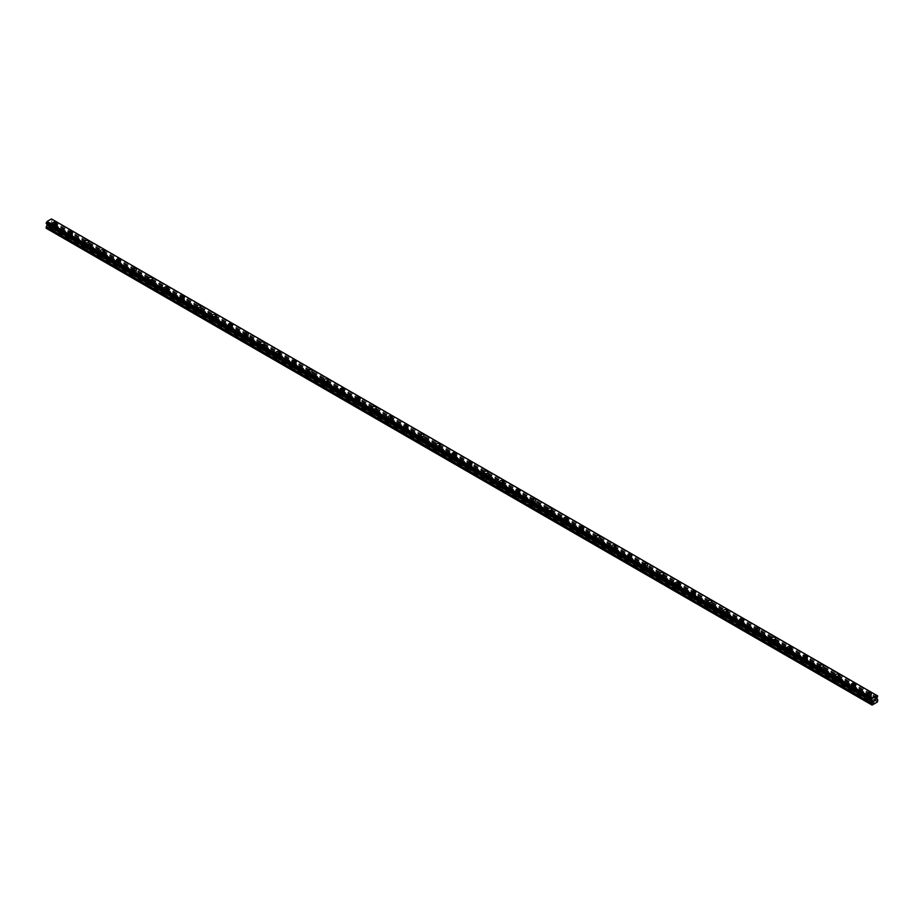 <?xml version="1.0" encoding="UTF-8"?>
<svg xmlns="http://www.w3.org/2000/svg" width="924" height="924" viewBox="0 0 924 924"><rect width="100%" height="100%" fill="white"/><g stroke="black" fill="none" stroke-linecap="round" stroke-linejoin="round"><path stroke-width="0.69" stroke-dasharray="4.62 3.46" d="M54.401 229.279L54.181 229.152A1.317 0.762 0 0 0 53.338 229.637L53.28 229.926A1.317 0.762 0 0 0 54.77 230.792L55.001 230.596A1.317 0.762 0 0 0 55.844 230.111L55.89 230.145A1.317 0.762 0 0 0 54.401 229.279L49.827 226.634L52.322 224.728L51.374 222.58L52.241 219.358M53.661 226.576A1.317 0.762 0 0 0 55.521 225.502A1.317 0.762 0 0 0 53.661 226.576M56.664 223.273L56.664 223.273A2.067 1.201 180 0 1 55.382 224.382A2.067 1.201 180 0 1 53.118 224.116A2.067 1.201 180 0 1 52.518 223.273L52.518 223.273M70.386 238.507L70.155 238.38A1.317 0.762 0 0 0 69.312 238.866L69.265 239.154A1.317 0.762 0 0 0 70.744 240.009L70.975 239.824A1.317 0.762 0 0 0 71.818 239.339L71.876 239.362A1.317 0.762 0 0 0 70.386 238.507L55.89 230.145M69.635 235.805A1.317 0.762 0 0 0 71.495 234.719A1.317 0.762 0 0 0 69.635 235.805M72.638 232.502L72.638 232.49A2.067 1.201 180 0 1 71.356 233.599A2.067 1.201 180 0 1 69.104 233.345A2.067 1.201 180 0 1 68.492 232.502L68.492 232.49M86.359 247.736L86.128 247.597A1.317 0.762 0 0 0 85.285 248.082L85.239 248.383A1.317 0.762 0 0 0 86.729 249.237L86.948 249.041A1.317 0.762 0 0 0 87.792 248.556L87.849 248.591A1.317 0.762 0 0 0 86.359 247.736L71.876 239.362M85.609 245.022A1.317 0.762 0 0 0 87.468 243.948A1.317 0.762 0 0 0 85.609 245.022M88.612 241.718L88.612 241.718A2.067 1.201 180 0 1 87.33 242.827A2.067 1.201 180 0 1 85.077 242.573A2.067 1.201 180 0 1 84.465 241.718L84.465 241.718M102.333 256.953L102.114 256.826A1.317 0.762 0 0 0 101.27 257.311L101.213 257.6A1.317 0.762 0 0 0 102.703 258.466L102.934 258.27A1.317 0.762 0 0 0 103.777 257.784L103.823 257.819A1.317 0.762 0 0 0 102.333 256.953L87.849 248.591M101.582 254.25A1.317 0.762 0 0 0 103.453 253.176A1.317 0.762 0 0 0 101.582 254.25M104.585 250.947L104.585 250.947A2.067 1.201 180 0 1 103.315 252.056A2.067 1.201 180 0 1 101.051 251.79A2.067 1.201 180 0 1 100.45 250.947L100.45 250.947M118.307 266.181L118.087 266.043A1.317 0.762 0 0 0 117.244 266.539L117.186 266.828A1.317 0.762 0 0 0 118.676 267.683L118.907 267.498A1.317 0.762 0 0 0 119.75 267.013L119.797 267.036A1.317 0.762 0 0 0 118.307 266.181L103.823 257.819M117.567 263.479A1.317 0.762 0 0 0 119.427 262.393A1.317 0.762 0 0 0 117.567 263.479M120.57 260.175L120.57 260.164A2.067 1.201 180 0 1 119.288 261.273A2.067 1.201 180 0 1 117.036 261.018A2.067 1.201 180 0 1 116.424 260.175L116.424 260.164M133.541 276.692A1.317 0.762 0 0 0 134.661 276.911L134.881 276.715A1.317 0.762 0 0 0 135.724 276.23L135.782 276.264A1.317 0.762 0 0 0 134.292 275.398L134.061 275.271A1.317 0.762 0 0 0 133.218 275.756L133.172 276.057A1.317 0.762 0 0 0 133.541 276.692M133.541 272.695A1.317 0.762 0 0 0 135.401 271.621A1.317 0.762 0 0 0 133.541 272.695M136.544 269.392L136.544 269.392A2.067 1.201 180 0 1 135.262 270.501A2.067 1.201 180 0 1 133.01 270.235A2.067 1.201 180 0 1 132.398 269.392L132.398 269.392M150.266 284.627L150.035 284.5A1.317 0.762 0 0 0 149.203 284.985L149.145 285.273A1.317 0.762 0 0 0 150.635 286.14L150.855 285.943A1.317 0.762 0 0 0 151.698 285.458L151.755 285.481A1.317 0.762 0 0 0 150.266 284.627L135.782 276.264M149.515 281.924A1.317 0.762 0 0 0 151.386 280.85A1.317 0.762 0 0 0 149.515 281.924M152.518 278.621L152.518 278.621A2.067 1.201 180 0 1 151.247 279.729A2.067 1.201 180 0 1 148.983 279.464A2.067 1.201 180 0 1 148.383 278.621L148.383 278.621M166.239 293.855L166.02 293.716A1.317 0.762 0 0 0 165.177 294.202L165.119 294.502A1.317 0.762 0 0 0 166.609 295.357L166.84 295.172A1.317 0.762 0 0 0 167.683 294.675L167.729 294.71A1.317 0.762 0 0 0 166.239 293.855L151.755 285.481M165.5 291.141A1.317 0.762 0 0 0 167.359 290.067A1.317 0.762 0 0 0 165.5 291.141M168.503 287.849L168.503 287.838A2.067 1.201 180 0 1 167.221 288.946A2.067 1.201 180 0 1 164.957 288.692A2.067 1.201 180 0 1 164.357 287.849L164.357 287.838M181.474 304.366A1.317 0.762 0 0 0 182.582 304.585L182.813 304.389A1.317 0.762 0 0 0 183.657 303.904L183.714 303.938A1.317 0.762 0 0 0 182.224 303.072L181.993 302.945A1.317 0.762 0 0 0 181.15 303.43L181.104 303.719A1.317 0.762 0 0 0 181.474 304.366M181.474 300.369A1.317 0.762 0 0 0 183.333 299.295A1.317 0.762 0 0 0 181.474 300.369M184.477 297.066L184.477 297.066A2.067 1.201 180 0 1 183.195 298.175A2.067 1.201 180 0 1 180.942 297.909A2.067 1.201 180 0 1 180.33 297.066L180.33 297.066M198.198 312.3L197.967 312.173A1.317 0.762 0 0 0 197.124 312.659L197.078 312.947A1.317 0.762 0 0 0 198.568 313.802L198.787 313.617A1.317 0.762 0 0 0 199.63 313.132L199.688 313.155A1.317 0.762 0 0 0 198.198 312.3L183.714 303.938M197.447 309.598A1.317 0.762 0 0 0 199.307 308.524A1.317 0.762 0 0 0 197.447 309.598M200.45 306.294L200.45 306.294A2.067 1.201 180 0 1 199.168 307.392A2.067 1.201 180 0 1 196.916 307.138A2.067 1.201 180 0 1 196.304 306.294L196.304 306.294M214.172 321.529L213.952 321.39A1.317 0.762 0 0 0 213.109 321.875L213.051 322.176A1.317 0.762 0 0 0 214.541 323.03L214.772 322.834A1.317 0.762 0 0 0 215.615 322.349L215.662 322.384A1.317 0.762 0 0 0 214.172 321.529L199.688 313.155M213.421 318.815A1.317 0.762 0 0 0 215.292 317.741A1.317 0.762 0 0 0 213.421 318.815M216.424 315.511L216.424 315.511A2.067 1.201 180 0 1 215.153 316.62A2.067 1.201 180 0 1 212.89 316.366A2.067 1.201 180 0 1 212.289 315.511L212.289 315.511M229.406 332.039A1.317 0.762 0 0 0 230.515 332.259L230.746 332.062A1.317 0.762 0 0 0 231.589 331.577L231.635 331.612A1.317 0.762 0 0 0 230.145 330.746L229.926 330.619A1.317 0.762 0 0 0 229.083 331.104L229.025 331.393A1.317 0.762 0 0 0 229.406 332.039M229.406 328.043A1.317 0.762 0 0 0 231.266 326.969A1.317 0.762 0 0 0 229.406 328.043M232.409 324.74L232.409 324.74A2.067 1.201 180 0 1 231.127 325.849A2.067 1.201 180 0 1 228.875 325.583A2.067 1.201 180 0 1 228.263 324.74L228.263 324.74M246.131 339.974L245.9 339.847A1.317 0.762 0 0 0 245.056 340.332L245.01 340.621A1.317 0.762 0 0 0 246.5 341.476L246.72 341.291A1.317 0.762 0 0 0 247.563 340.806L247.62 340.829A1.317 0.762 0 0 0 246.131 339.974L231.635 331.612M245.38 337.272A1.317 0.762 0 0 0 247.239 336.186A1.317 0.762 0 0 0 245.38 337.272M248.383 333.968L248.383 333.957A2.067 1.201 180 0 1 247.101 335.066A2.067 1.201 180 0 1 244.848 334.811A2.067 1.201 180 0 1 244.236 333.968L244.236 333.957M262.104 349.203L261.873 349.064A1.317 0.762 0 0 0 261.03 349.549L260.984 349.849A1.317 0.762 0 0 0 262.474 350.704L262.693 350.508A1.317 0.762 0 0 0 263.536 350.023L263.594 350.057A1.317 0.762 0 0 0 262.104 349.203L247.62 340.829M261.353 346.488A1.317 0.762 0 0 0 263.225 345.414A1.317 0.762 0 0 0 261.353 346.488M264.356 343.185L264.356 343.185A2.067 1.201 180 0 1 263.086 344.294A2.067 1.201 180 0 1 260.822 344.04A2.067 1.201 180 0 1 260.221 343.185L260.221 343.185M278.078 358.42L277.858 358.293A1.317 0.762 0 0 0 277.015 358.778L276.957 359.066A1.317 0.762 0 0 0 278.447 359.933L278.678 359.736A1.317 0.762 0 0 0 279.522 359.251L279.568 359.286A1.317 0.762 0 0 0 278.078 358.42L263.594 350.057M277.339 355.717A1.317 0.762 0 0 0 279.198 354.643A1.317 0.762 0 0 0 277.339 355.717M280.342 352.414L280.342 352.414A2.067 1.201 180 0 1 279.06 353.522A2.067 1.201 180 0 1 276.796 353.257A2.067 1.201 180 0 1 276.195 352.414L276.195 352.414M294.063 367.648L293.832 367.509A1.317 0.762 0 0 0 292.989 367.995L292.931 368.295A1.317 0.762 0 0 0 294.421 369.15L294.652 368.965A1.317 0.762 0 0 0 295.495 368.48L295.553 368.503A1.317 0.762 0 0 0 294.063 367.648L279.568 359.286M293.312 364.945A1.317 0.762 0 0 0 295.172 363.86A1.317 0.762 0 0 0 293.312 364.945M296.315 361.642L296.315 361.631A2.067 1.201 180 0 1 295.033 362.739A2.067 1.201 180 0 1 292.781 362.485A2.067 1.201 180 0 1 292.169 361.642L292.169 361.631M310.037 376.865L309.806 376.738A1.317 0.762 0 0 0 308.963 377.223L308.916 377.512A1.317 0.762 0 0 0 310.406 378.378L310.626 378.182A1.317 0.762 0 0 0 311.469 377.697L311.527 377.731A1.317 0.762 0 0 0 310.037 376.865L295.553 368.503M309.286 374.162A1.317 0.762 0 0 0 311.145 373.088A1.317 0.762 0 0 0 309.286 374.162M312.289 370.859L312.289 370.859A2.067 1.201 180 0 1 311.007 371.968A2.067 1.201 180 0 1 308.755 371.702A2.067 1.201 180 0 1 308.142 370.859L308.142 370.859M326.01 386.093L325.791 385.966A1.317 0.762 0 0 0 324.948 386.451L324.89 386.74A1.317 0.762 0 0 0 326.38 387.606L326.611 387.41A1.317 0.762 0 0 0 327.454 386.925L327.5 386.948A1.317 0.762 0 0 0 326.01 386.093L311.527 377.731M325.26 383.391A1.317 0.762 0 0 0 327.131 382.317A1.317 0.762 0 0 0 325.26 383.391M328.263 380.087L328.263 380.087A2.067 1.201 180 0 1 326.992 381.196A2.067 1.201 180 0 1 324.728 380.931A2.067 1.201 180 0 1 324.128 380.087L324.128 380.087M341.984 395.322L341.764 395.183A1.317 0.762 0 0 0 340.921 395.668L340.864 395.969A1.317 0.762 0 0 0 342.354 396.823L342.585 396.639A1.317 0.762 0 0 0 343.428 396.142L343.474 396.177A1.317 0.762 0 0 0 341.984 395.322L327.5 386.948M341.245 392.608A1.317 0.762 0 0 0 343.104 391.533A1.317 0.762 0 0 0 341.245 392.608M344.248 389.316L344.248 389.304A2.067 1.201 180 0 1 342.966 390.413A2.067 1.201 180 0 1 340.713 390.159A2.067 1.201 180 0 1 340.101 389.316L340.101 389.304M357.969 404.539L357.738 404.412A1.317 0.762 0 0 0 356.895 404.897L356.849 405.186A1.317 0.762 0 0 0 358.339 406.052L358.558 405.855A1.317 0.762 0 0 0 359.401 405.37L359.459 405.405A1.317 0.762 0 0 0 357.969 404.539L343.474 396.177M357.218 401.836A1.317 0.762 0 0 0 359.078 400.762A1.317 0.762 0 0 0 357.218 401.836M360.221 398.533L360.221 398.533A2.067 1.201 180 0 1 358.939 399.642A2.067 1.201 180 0 1 356.687 399.376A2.067 1.201 180 0 1 356.075 398.533L356.075 398.533M373.943 413.767L373.712 413.64A1.317 0.762 0 0 0 372.869 414.125L372.822 414.414A1.317 0.762 0 0 0 374.312 415.269L374.532 415.084A1.317 0.762 0 0 0 375.375 414.599L375.433 414.622A1.317 0.762 0 0 0 373.943 413.767L359.459 405.405M373.192 411.065A1.317 0.762 0 0 0 375.063 409.99A1.317 0.762 0 0 0 373.192 411.065M376.195 407.761L376.195 407.761A2.067 1.201 180 0 1 374.925 408.858A2.067 1.201 180 0 1 372.661 408.604A2.067 1.201 180 0 1 372.06 407.761L372.06 407.761M389.916 422.996L389.697 422.857A1.317 0.762 0 0 0 388.854 423.342L388.796 423.642A1.317 0.762 0 0 0 390.286 424.497L390.517 424.301A1.317 0.762 0 0 0 391.36 423.816L391.406 423.85A1.317 0.762 0 0 0 389.916 422.996L375.433 414.622M389.177 420.281A1.317 0.762 0 0 0 391.037 419.207A1.317 0.762 0 0 0 389.177 420.281M392.18 416.978L392.18 416.978A2.067 1.201 180 0 1 390.898 418.087A2.067 1.201 180 0 1 388.634 417.833A2.067 1.201 180 0 1 388.034 416.978L388.034 416.978M405.902 432.213L405.671 432.086A1.317 0.762 0 0 0 404.827 432.571L404.77 432.859A1.317 0.762 0 0 0 406.26 433.726L406.491 433.529A1.317 0.762 0 0 0 407.334 433.044L407.392 433.079A1.317 0.762 0 0 0 405.902 432.213L391.406 423.85M405.151 429.51A1.317 0.762 0 0 0 407.01 428.436A1.317 0.762 0 0 0 405.151 429.51M408.154 426.207L408.154 426.207A2.067 1.201 180 0 1 406.872 427.315A2.067 1.201 180 0 1 404.62 427.05A2.067 1.201 180 0 1 404.007 426.207L404.007 426.207M421.875 441.441L421.644 441.302A1.317 0.762 0 0 0 420.801 441.799L420.755 442.088A1.317 0.762 0 0 0 422.245 442.942L422.464 442.758A1.317 0.762 0 0 0 423.308 442.273L423.365 442.296A1.317 0.762 0 0 0 421.875 441.441L407.392 433.079M421.125 438.738A1.317 0.762 0 0 0 422.984 437.653A1.317 0.762 0 0 0 421.125 438.738M424.128 435.435L424.128 435.423A2.067 1.201 180 0 1 422.846 436.532A2.067 1.201 180 0 1 420.593 436.278A2.067 1.201 180 0 1 419.981 435.435L419.981 435.423M437.849 450.658L437.63 450.531A1.317 0.762 0 0 0 436.786 451.016L436.729 451.316A1.317 0.762 0 0 0 438.219 452.171L438.45 451.975A1.317 0.762 0 0 0 439.293 451.489L439.339 451.524A1.317 0.762 0 0 0 437.849 450.658L423.365 442.296M437.098 447.955A1.317 0.762 0 0 0 438.969 446.881A1.317 0.762 0 0 0 437.098 447.955M440.101 444.652L440.101 444.652A2.067 1.201 180 0 1 438.831 445.761A2.067 1.201 180 0 1 436.567 445.507A2.067 1.201 180 0 1 435.966 444.652L435.966 444.652M453.823 459.886L453.603 459.759A1.317 0.762 0 0 0 452.76 460.244L452.702 460.533A1.317 0.762 0 0 0 454.192 461.399L454.423 461.203A1.317 0.762 0 0 0 455.266 460.718L455.313 460.753A1.317 0.762 0 0 0 453.823 459.886L439.339 451.524M453.083 457.184A1.317 0.762 0 0 0 454.943 456.109A1.317 0.762 0 0 0 453.083 457.184M456.086 453.88L456.086 453.88A2.067 1.201 180 0 1 454.804 454.989A2.067 1.201 180 0 1 452.552 454.724A2.067 1.201 180 0 1 451.94 453.88L451.94 453.88M469.808 469.115L469.577 468.976A1.317 0.762 0 0 0 468.734 469.461L468.687 469.762A1.317 0.762 0 0 0 470.177 470.616L470.397 470.432A1.317 0.762 0 0 0 471.24 469.935L471.298 469.969A1.317 0.762 0 0 0 469.808 469.115L455.313 460.753M469.057 466.401A1.317 0.762 0 0 0 470.917 465.326A1.317 0.762 0 0 0 469.057 466.401M472.06 463.109L472.06 463.097A2.067 1.201 180 0 1 470.778 464.206A2.067 1.201 180 0 1 468.526 463.952A2.067 1.201 180 0 1 467.914 463.109L467.914 463.097M485.781 478.332L485.55 478.205A1.317 0.762 0 0 0 484.707 478.69L484.661 478.978A1.317 0.762 0 0 0 486.151 479.845L486.371 479.648A1.317 0.762 0 0 0 487.214 479.163L487.271 479.198A1.317 0.762 0 0 0 485.781 478.332L471.298 469.969M485.031 475.629A1.317 0.762 0 0 0 486.902 474.555A1.317 0.762 0 0 0 485.031 475.629M488.034 472.326L488.034 472.326A2.067 1.201 180 0 1 486.763 473.434A2.067 1.201 180 0 1 484.499 473.169A2.067 1.201 180 0 1 483.899 472.326L483.899 472.326M501.755 487.56L501.536 487.433A1.317 0.762 0 0 0 500.692 487.918L500.635 488.207A1.317 0.762 0 0 0 502.125 489.062L502.356 488.877A1.317 0.762 0 0 0 503.199 488.392L503.245 488.415A1.317 0.762 0 0 0 501.755 487.56L487.271 479.198M501.016 484.857A1.317 0.762 0 0 0 502.875 483.783A1.317 0.762 0 0 0 501.016 484.857M504.019 481.554L504.019 481.554A2.067 1.201 180 0 1 502.737 482.651A2.067 1.201 180 0 1 500.473 482.397A2.067 1.201 180 0 1 499.872 481.554L499.872 481.554M517.74 496.789L517.509 496.65A1.317 0.762 0 0 0 516.666 497.135L516.608 497.435A1.317 0.762 0 0 0 518.098 498.29L518.329 498.094A1.317 0.762 0 0 0 519.173 497.609L519.23 497.643A1.317 0.762 0 0 0 517.74 496.789L503.245 488.415M516.99 494.074A1.317 0.762 0 0 0 518.849 493A1.317 0.762 0 0 0 516.99 494.074M519.993 490.771L519.993 490.771A2.067 1.201 180 0 1 518.711 491.88A2.067 1.201 180 0 1 516.458 491.626A2.067 1.201 180 0 1 515.846 490.771L515.846 490.771M533.714 506.006L533.483 505.878A1.317 0.762 0 0 0 532.64 506.364L532.594 506.652A1.317 0.762 0 0 0 534.084 507.519L534.303 507.322A1.317 0.762 0 0 0 535.146 506.837L535.204 506.872A1.317 0.762 0 0 0 533.714 506.006L519.23 497.643M532.963 503.303A1.317 0.762 0 0 0 534.823 502.229A1.317 0.762 0 0 0 532.963 503.303M535.966 500L535.966 500A2.067 1.201 180 0 1 534.684 501.108A2.067 1.201 180 0 1 532.432 500.843A2.067 1.201 180 0 1 531.82 500L531.82 500M549.688 515.234L549.468 515.107A1.317 0.762 0 0 0 548.625 515.592L548.567 515.881A1.317 0.762 0 0 0 550.057 516.735L550.288 516.551A1.317 0.762 0 0 0 551.131 516.066L551.178 516.089A1.317 0.762 0 0 0 549.688 515.234L535.204 506.872M548.937 512.531A1.317 0.762 0 0 0 550.808 511.446A1.317 0.762 0 0 0 548.937 512.531M551.94 509.228L551.94 509.216A2.067 1.201 180 0 1 550.669 510.325A2.067 1.201 180 0 1 548.406 510.071A2.067 1.201 180 0 1 547.805 509.228L547.805 509.216M565.661 524.462L565.442 524.324A1.317 0.762 0 0 0 564.599 524.809L564.541 525.109A1.317 0.762 0 0 0 566.031 525.964L566.262 525.768A1.317 0.762 0 0 0 567.105 525.282L567.151 525.317A1.317 0.762 0 0 0 565.661 524.462L551.178 516.089M564.922 521.748A1.317 0.762 0 0 0 566.782 520.674A1.317 0.762 0 0 0 564.922 521.748M567.925 518.445L567.925 518.445A2.067 1.201 180 0 1 566.643 519.554A2.067 1.201 180 0 1 564.391 519.3A2.067 1.201 180 0 1 563.779 518.445L563.779 518.445M581.646 533.679L581.415 533.552A1.317 0.762 0 0 0 580.572 534.037L580.526 534.326A1.317 0.762 0 0 0 582.016 535.192L582.236 534.996A1.317 0.762 0 0 0 583.079 534.511L583.136 534.546A1.317 0.762 0 0 0 581.646 533.679L567.151 525.317M580.896 530.977A1.317 0.762 0 0 0 582.755 529.902A1.317 0.762 0 0 0 580.896 530.977M583.899 527.673L583.899 527.673A2.067 1.201 180 0 1 582.617 528.782A2.067 1.201 180 0 1 580.364 528.516A2.067 1.201 180 0 1 579.752 527.673L579.752 527.673M597.62 542.908L597.389 542.769A1.317 0.762 0 0 0 596.546 543.266L596.5 543.555A1.317 0.762 0 0 0 597.99 544.409L598.209 544.224A1.317 0.762 0 0 0 599.052 543.739L599.11 543.762A1.317 0.762 0 0 0 597.62 542.908L583.136 534.546M596.869 540.205A1.317 0.762 0 0 0 598.74 539.119A1.317 0.762 0 0 0 596.869 540.205M599.872 536.902L599.872 536.89A2.067 1.201 180 0 1 598.602 537.999A2.067 1.201 180 0 1 596.338 537.745A2.067 1.201 180 0 1 595.737 536.902L595.737 536.89M613.594 552.125L613.374 551.998A1.317 0.762 0 0 0 612.531 552.483L612.473 552.783A1.317 0.762 0 0 0 613.963 553.638L614.194 553.441A1.317 0.762 0 0 0 615.038 552.956L615.084 552.991A1.317 0.762 0 0 0 613.594 552.125L599.11 543.762M612.855 549.422A1.317 0.762 0 0 0 614.714 548.348A1.317 0.762 0 0 0 612.855 549.422M615.858 546.119L615.858 546.119A2.067 1.201 180 0 1 614.576 547.227A2.067 1.201 180 0 1 612.312 546.962A2.067 1.201 180 0 1 611.711 546.119L611.711 546.119M629.579 561.353L629.348 561.226A1.317 0.762 0 0 0 628.505 561.711L628.447 562A1.317 0.762 0 0 0 629.937 562.866L630.168 562.67A1.317 0.762 0 0 0 631.011 562.185L631.069 562.208A1.317 0.762 0 0 0 629.579 561.353L615.084 552.991M628.828 558.65A1.317 0.762 0 0 0 630.688 557.576A1.317 0.762 0 0 0 628.828 558.65M631.831 555.347L631.831 555.347A2.067 1.201 180 0 1 630.549 556.456A2.067 1.201 180 0 1 628.297 556.19A2.067 1.201 180 0 1 627.685 555.347L627.685 555.347M645.553 570.582L645.322 570.443A1.317 0.762 0 0 0 644.478 570.928L644.432 571.228A1.317 0.762 0 0 0 645.922 572.083L646.142 571.898A1.317 0.762 0 0 0 646.985 571.402L647.043 571.436A1.317 0.762 0 0 0 645.553 570.582L631.069 562.208M644.802 567.867A1.317 0.762 0 0 0 646.661 566.793A1.317 0.762 0 0 0 644.802 567.867M647.805 564.576L647.805 564.564A2.067 1.201 180 0 1 646.523 565.673A2.067 1.201 180 0 1 644.271 565.419A2.067 1.201 180 0 1 643.658 564.576L643.658 564.564M661.526 579.798L661.307 579.671A1.317 0.762 0 0 0 660.464 580.157L660.406 580.445A1.317 0.762 0 0 0 661.896 581.312L662.127 581.115A1.317 0.762 0 0 0 662.97 580.63L663.016 580.665A1.317 0.762 0 0 0 661.526 579.798L647.043 571.436M660.776 577.096A1.317 0.762 0 0 0 662.647 576.022A1.317 0.762 0 0 0 660.776 577.096M663.779 573.792L663.779 573.792A2.067 1.201 180 0 1 662.508 574.901A2.067 1.201 180 0 1 660.244 574.636A2.067 1.201 180 0 1 659.644 573.792L659.644 573.792M677.5 589.027L677.28 588.9A1.317 0.762 0 0 0 676.437 589.385L676.38 589.674A1.317 0.762 0 0 0 677.87 590.528L678.101 590.344A1.317 0.762 0 0 0 678.944 589.859L678.99 589.882A1.317 0.762 0 0 0 677.5 589.027L663.016 580.665M676.761 586.324A1.317 0.762 0 0 0 678.62 585.25A1.317 0.762 0 0 0 676.761 586.324M679.764 583.021L679.764 583.021A2.067 1.201 180 0 1 678.482 584.118A2.067 1.201 180 0 1 676.229 583.864A2.067 1.201 180 0 1 675.617 583.021L675.617 583.021M692.734 599.537A1.317 0.762 0 0 0 693.855 599.757L694.074 599.561A1.317 0.762 0 0 0 694.917 599.075L694.975 599.11A1.317 0.762 0 0 0 693.485 598.255L693.254 598.117A1.317 0.762 0 0 0 692.411 598.602L692.365 598.902A1.317 0.762 0 0 0 692.734 599.537M692.734 595.541A1.317 0.762 0 0 0 694.594 594.467A1.317 0.762 0 0 0 692.734 595.541M695.737 592.238L695.737 592.238A2.067 1.201 180 0 1 694.455 593.347A2.067 1.201 180 0 1 692.203 593.092A2.067 1.201 180 0 1 691.591 592.238L691.591 592.238M709.459 607.472L709.228 607.345A1.317 0.762 0 0 0 708.385 607.83L708.338 608.119A1.317 0.762 0 0 0 709.828 608.985L710.048 608.789A1.317 0.762 0 0 0 710.891 608.304L710.949 608.339A1.317 0.762 0 0 0 709.459 607.472L694.975 599.11M708.708 604.77A1.317 0.762 0 0 0 710.579 603.695A1.317 0.762 0 0 0 708.708 604.77M711.711 601.466L711.711 601.466A2.067 1.201 180 0 1 710.441 602.575A2.067 1.201 180 0 1 708.177 602.309A2.067 1.201 180 0 1 707.576 601.466L707.576 601.466M725.432 616.701L725.213 616.562A1.317 0.762 0 0 0 724.37 617.059L724.312 617.347A1.317 0.762 0 0 0 725.802 618.202L726.033 618.017A1.317 0.762 0 0 0 726.876 617.532L726.922 617.555A1.317 0.762 0 0 0 725.432 616.701L710.949 608.339M724.693 613.998A1.317 0.762 0 0 0 726.553 612.912A1.317 0.762 0 0 0 724.693 613.998M727.696 610.695L727.696 610.683A2.067 1.201 180 0 1 726.414 611.792A2.067 1.201 180 0 1 724.15 611.538A2.067 1.201 180 0 1 723.55 610.695L723.55 610.683M741.418 625.918L741.187 625.791A1.317 0.762 0 0 0 740.343 626.276L740.286 626.576A1.317 0.762 0 0 0 741.776 627.431L742.007 627.234A1.317 0.762 0 0 0 742.85 626.749L742.896 626.784A1.317 0.762 0 0 0 741.418 625.918L726.922 617.555M740.667 623.215A1.317 0.762 0 0 0 742.526 622.141A1.317 0.762 0 0 0 740.667 623.215M743.67 619.912L743.67 619.912A2.067 1.201 180 0 1 742.388 621.02A2.067 1.201 180 0 1 740.136 620.766A2.067 1.201 180 0 1 739.523 619.912L739.523 619.912M757.391 635.146L757.16 635.019A1.317 0.762 0 0 0 756.317 635.504L756.271 635.793A1.317 0.762 0 0 0 757.761 636.659L757.98 636.463A1.317 0.762 0 0 0 758.823 635.978L758.881 636.012A1.317 0.762 0 0 0 757.391 635.146L742.896 626.784M756.641 632.443A1.317 0.762 0 0 0 758.5 631.369A1.317 0.762 0 0 0 756.641 632.443M759.644 629.14L759.644 629.14A2.067 1.201 180 0 1 758.361 630.249A2.067 1.201 180 0 1 756.109 629.983A2.067 1.201 180 0 1 755.497 629.14L755.497 629.14M773.365 644.375L773.145 644.236A1.317 0.762 0 0 0 772.302 644.721L772.245 645.021A1.317 0.762 0 0 0 773.735 645.876L773.966 645.691A1.317 0.762 0 0 0 774.797 645.206L774.855 645.229A1.317 0.762 0 0 0 773.365 644.375L758.881 636.012M772.614 641.672A1.317 0.762 0 0 0 774.485 640.586A1.317 0.762 0 0 0 772.614 641.672M775.617 638.369L775.617 638.357A2.067 1.201 180 0 1 774.347 639.466A2.067 1.201 180 0 1 772.083 639.212A2.067 1.201 180 0 1 771.482 638.369L771.482 638.357M789.339 653.591L789.119 653.464A1.317 0.762 0 0 0 788.276 653.949L788.218 654.238A1.317 0.762 0 0 0 789.708 655.104L789.939 654.908A1.317 0.762 0 0 0 790.782 654.423L790.829 654.458A1.317 0.762 0 0 0 789.339 653.591L774.855 645.229M788.599 650.889A1.317 0.762 0 0 0 790.459 649.815A1.317 0.762 0 0 0 788.599 650.889M791.602 647.585L791.602 647.585A2.067 1.201 180 0 1 790.32 648.694A2.067 1.201 180 0 1 788.068 648.429A2.067 1.201 180 0 1 787.456 647.585L787.456 647.585M805.324 662.82L805.093 662.693A1.317 0.762 0 0 0 804.25 663.178L804.203 663.467A1.317 0.762 0 0 0 805.693 664.333L805.913 664.137A1.317 0.762 0 0 0 806.756 663.651L806.814 663.675A1.317 0.762 0 0 0 805.324 662.82L790.829 654.458M804.573 660.117A1.317 0.762 0 0 0 806.433 659.043A1.317 0.762 0 0 0 804.573 660.117M807.576 656.814L807.576 656.814A2.067 1.201 180 0 1 806.294 657.923A2.067 1.201 180 0 1 804.042 657.657A2.067 1.201 180 0 1 803.43 656.814L803.43 656.814M821.297 672.048L821.066 671.91A1.317 0.762 0 0 0 820.223 672.395L820.177 672.695A1.317 0.762 0 0 0 821.667 673.55L821.886 673.353A1.317 0.762 0 0 0 822.73 672.868L822.787 672.903A1.317 0.762 0 0 0 821.297 672.048L806.814 663.675M820.547 669.334A1.317 0.762 0 0 0 822.418 668.26A1.317 0.762 0 0 0 820.547 669.334M823.55 666.031L823.55 666.031A2.067 1.201 180 0 1 822.279 667.14A2.067 1.201 180 0 1 820.015 666.885A2.067 1.201 180 0 1 819.415 666.031L819.415 666.031M837.271 681.265L837.052 681.138A1.317 0.762 0 0 0 836.208 681.623L836.151 681.912A1.317 0.762 0 0 0 837.641 682.778L837.872 682.582A1.317 0.762 0 0 0 838.715 682.097L838.761 682.131A1.317 0.762 0 0 0 837.271 681.265L822.787 672.903M836.532 678.562A1.317 0.762 0 0 0 838.391 677.488A1.317 0.762 0 0 0 836.532 678.562M839.535 675.259L839.535 675.259A2.067 1.201 180 0 1 838.253 676.368A2.067 1.201 180 0 1 835.989 676.102A2.067 1.201 180 0 1 835.388 675.259L835.388 675.259M853.256 690.494L853.025 690.367A1.317 0.762 0 0 0 852.182 690.852L852.124 691.14A1.317 0.762 0 0 0 853.614 691.995L853.845 691.81A1.317 0.762 0 0 0 854.688 691.325L854.735 691.348A1.317 0.762 0 0 0 853.256 690.494L838.761 682.131M852.506 687.791A1.317 0.762 0 0 0 854.365 686.705A1.317 0.762 0 0 0 852.506 687.791M855.509 684.476L855.509 684.488A2.067 1.201 180 0 1 854.226 685.585A2.067 1.201 180 0 1 851.974 685.331A2.067 1.201 180 0 1 851.362 684.488L851.362 684.476M868.479 701.004A1.317 0.762 0 0 0 869.6 701.224L869.819 701.027A1.317 0.762 0 0 0 870.662 700.542L870.72 700.577A1.317 0.762 0 0 0 869.23 699.722L868.999 699.584A1.317 0.762 0 0 0 868.156 700.069L868.11 700.369A1.317 0.762 0 0 0 868.479 701.004M868.479 697.008A1.317 0.762 0 0 0 870.339 695.934A1.317 0.762 0 0 0 868.479 697.008M871.482 693.705L871.482 693.705A2.067 1.201 180 0 1 870.2 694.813A2.067 1.201 180 0 1 867.948 694.559A2.067 1.201 180 0 1 867.336 693.705L867.336 693.705M867.948 697.32A2.067 1.201 0 0 0 870.2 697.574A2.067 1.201 0 0 0 871.482 696.477A2.067 1.201 0 0 0 870.882 695.633A2.067 1.201 0 0 0 868.618 695.368A2.067 1.201 0 0 0 867.336 696.477A2.067 1.201 0 0 0 867.948 697.32M867.948 694.836A2.067 1.201 0 0 0 870.2 695.091A2.067 1.201 0 0 0 871.482 693.982A2.067 1.201 0 0 0 870.882 693.139A2.067 1.201 0 0 0 868.618 692.885A2.067 1.201 0 0 0 867.336 693.982A2.067 1.201 0 0 0 867.948 694.836M851.974 688.091A2.067 1.201 0 0 0 854.226 688.357A2.067 1.201 0 0 0 855.509 687.248A2.067 1.201 0 0 0 854.896 686.405A2.067 1.201 0 0 0 852.644 686.139A2.067 1.201 0 0 0 851.362 687.248A2.067 1.201 0 0 0 851.974 688.091M851.974 685.608A2.067 1.201 0 0 0 854.226 685.862A2.067 1.201 0 0 0 855.509 684.765A2.067 1.201 0 0 0 854.896 683.922A2.067 1.201 0 0 0 852.644 683.656A2.067 1.201 0 0 0 851.362 684.765A2.067 1.201 0 0 0 851.974 685.608M835.989 678.874A2.067 1.201 0 0 0 838.253 679.128A2.067 1.201 0 0 0 839.535 678.02A2.067 1.201 0 0 0 838.923 677.176A2.067 1.201 0 0 0 836.67 676.922A2.067 1.201 0 0 0 835.388 678.02A2.067 1.201 0 0 0 835.989 678.874M835.989 676.38A2.067 1.201 0 0 0 838.253 676.645A2.067 1.201 0 0 0 839.535 675.536A2.067 1.201 0 0 0 838.923 674.693A2.067 1.201 0 0 0 836.67 674.428A2.067 1.201 0 0 0 835.388 675.536A2.067 1.201 0 0 0 835.989 676.38M820.015 669.646A2.067 1.201 0 0 0 822.279 669.9A2.067 1.201 0 0 0 823.55 668.803A2.067 1.201 0 0 0 822.949 667.96A2.067 1.201 0 0 0 820.685 667.694A2.067 1.201 0 0 0 819.415 668.803A2.067 1.201 0 0 0 820.015 669.646M820.015 667.163A2.067 1.201 0 0 0 822.279 667.417A2.067 1.201 0 0 0 823.55 666.308A2.067 1.201 0 0 0 822.949 665.465A2.067 1.201 0 0 0 820.685 665.211A2.067 1.201 0 0 0 819.415 666.308A2.067 1.201 0 0 0 820.015 667.163M804.042 660.417A2.067 1.201 0 0 0 806.294 660.683A2.067 1.201 0 0 0 807.576 659.574A2.067 1.201 0 0 0 806.964 658.731A2.067 1.201 0 0 0 804.712 658.477A2.067 1.201 0 0 0 803.43 659.574A2.067 1.201 0 0 0 804.042 660.417M804.042 657.934A2.067 1.201 0 0 0 806.294 658.188A2.067 1.201 0 0 0 807.576 657.091A2.067 1.201 0 0 0 806.964 656.248A2.067 1.201 0 0 0 804.712 655.982A2.067 1.201 0 0 0 803.43 657.091A2.067 1.201 0 0 0 804.042 657.934M788.068 651.201A2.067 1.201 0 0 0 790.32 651.455A2.067 1.201 0 0 0 791.602 650.357A2.067 1.201 0 0 0 790.99 649.503A2.067 1.201 0 0 0 788.738 649.249A2.067 1.201 0 0 0 787.456 650.357A2.067 1.201 0 0 0 788.068 651.201M788.068 648.706A2.067 1.201 0 0 0 790.32 648.971A2.067 1.201 0 0 0 791.602 647.863A2.067 1.201 0 0 0 790.99 647.019A2.067 1.201 0 0 0 788.738 646.765A2.067 1.201 0 0 0 787.456 647.863A2.067 1.201 0 0 0 788.068 648.706M772.083 641.972A2.067 1.201 0 0 0 774.347 642.238A2.067 1.201 0 0 0 775.617 641.129A2.067 1.201 0 0 0 775.017 640.286A2.067 1.201 0 0 0 772.753 640.02A2.067 1.201 0 0 0 771.482 641.129A2.067 1.201 0 0 0 772.083 641.972M772.083 639.489A2.067 1.201 0 0 0 774.347 639.743A2.067 1.201 0 0 0 775.617 638.646A2.067 1.201 0 0 0 775.017 637.791A2.067 1.201 0 0 0 772.753 637.537A2.067 1.201 0 0 0 771.482 638.646A2.067 1.201 0 0 0 772.083 639.489M756.109 632.744A2.067 1.201 0 0 0 758.361 633.009A2.067 1.201 0 0 0 759.644 631.901A2.067 1.201 0 0 0 759.043 631.057A2.067 1.201 0 0 0 756.779 630.803A2.067 1.201 0 0 0 755.497 631.901A2.067 1.201 0 0 0 756.109 632.744M756.109 630.26A2.067 1.201 0 0 0 758.361 630.526A2.067 1.201 0 0 0 759.644 629.417A2.067 1.201 0 0 0 759.043 628.574A2.067 1.201 0 0 0 756.779 628.308A2.067 1.201 0 0 0 755.497 629.417A2.067 1.201 0 0 0 756.109 630.26M740.136 623.527A2.067 1.201 0 0 0 742.388 623.781A2.067 1.201 0 0 0 743.67 622.684A2.067 1.201 0 0 0 743.058 621.829A2.067 1.201 0 0 0 740.805 621.575A2.067 1.201 0 0 0 739.523 622.684A2.067 1.201 0 0 0 740.136 623.527M740.136 621.032A2.067 1.201 0 0 0 742.388 621.298A2.067 1.201 0 0 0 743.67 620.189A2.067 1.201 0 0 0 743.058 619.346A2.067 1.201 0 0 0 740.805 619.092A2.067 1.201 0 0 0 739.523 620.189A2.067 1.201 0 0 0 740.136 621.032M724.15 614.298A2.067 1.201 0 0 0 726.414 614.564A2.067 1.201 0 0 0 727.696 613.455A2.067 1.201 0 0 0 727.084 612.612A2.067 1.201 0 0 0 724.832 612.346A2.067 1.201 0 0 0 723.55 613.455A2.067 1.201 0 0 0 724.15 614.298M724.15 611.815A2.067 1.201 0 0 0 726.414 612.069A2.067 1.201 0 0 0 727.696 610.972A2.067 1.201 0 0 0 727.084 610.117A2.067 1.201 0 0 0 724.832 609.863A2.067 1.201 0 0 0 723.55 610.972A2.067 1.201 0 0 0 724.15 611.815M708.177 605.081A2.067 1.201 0 0 0 710.441 605.336A2.067 1.201 0 0 0 711.711 604.227A2.067 1.201 0 0 0 711.11 603.384A2.067 1.201 0 0 0 708.847 603.129A2.067 1.201 0 0 0 707.576 604.227A2.067 1.201 0 0 0 708.177 605.081M708.177 602.587A2.067 1.201 0 0 0 710.441 602.852A2.067 1.201 0 0 0 711.711 601.743A2.067 1.201 0 0 0 711.11 600.9A2.067 1.201 0 0 0 708.847 600.635A2.067 1.201 0 0 0 707.576 601.743A2.067 1.201 0 0 0 708.177 602.587M692.203 595.853A2.067 1.201 0 0 0 694.455 596.107A2.067 1.201 0 0 0 695.737 595.01A2.067 1.201 0 0 0 695.125 594.167A2.067 1.201 0 0 0 692.873 593.901A2.067 1.201 0 0 0 691.591 595.01A2.067 1.201 0 0 0 692.203 595.853M692.203 593.37A2.067 1.201 0 0 0 694.455 593.624A2.067 1.201 0 0 0 695.737 592.515A2.067 1.201 0 0 0 695.125 591.672A2.067 1.201 0 0 0 692.873 591.418A2.067 1.201 0 0 0 691.591 592.515A2.067 1.201 0 0 0 692.203 593.37M676.229 586.625A2.067 1.201 0 0 0 678.482 586.89A2.067 1.201 0 0 0 679.764 585.781A2.067 1.201 0 0 0 679.152 584.938A2.067 1.201 0 0 0 676.899 584.673A2.067 1.201 0 0 0 675.617 585.781A2.067 1.201 0 0 0 676.229 586.625M676.229 584.141A2.067 1.201 0 0 0 678.482 584.395A2.067 1.201 0 0 0 679.764 583.298A2.067 1.201 0 0 0 679.152 582.455A2.067 1.201 0 0 0 676.899 582.189A2.067 1.201 0 0 0 675.617 583.298A2.067 1.201 0 0 0 676.229 584.141M660.244 577.408A2.067 1.201 0 0 0 662.508 577.662A2.067 1.201 0 0 0 663.779 576.553A2.067 1.201 0 0 0 663.178 575.71A2.067 1.201 0 0 0 660.914 575.456A2.067 1.201 0 0 0 659.644 576.553A2.067 1.201 0 0 0 660.244 577.408M660.244 574.913A2.067 1.201 0 0 0 662.508 575.178A2.067 1.201 0 0 0 663.779 574.07A2.067 1.201 0 0 0 663.178 573.226A2.067 1.201 0 0 0 660.914 572.961A2.067 1.201 0 0 0 659.644 574.07A2.067 1.201 0 0 0 660.244 574.913M644.271 568.179A2.067 1.201 0 0 0 646.523 568.445A2.067 1.201 0 0 0 647.805 567.336A2.067 1.201 0 0 0 647.204 566.493A2.067 1.201 0 0 0 644.94 566.227A2.067 1.201 0 0 0 643.658 567.336A2.067 1.201 0 0 0 644.271 568.179M644.271 565.696A2.067 1.201 0 0 0 646.523 565.95A2.067 1.201 0 0 0 647.805 564.841A2.067 1.201 0 0 0 647.204 563.998A2.067 1.201 0 0 0 644.94 563.744A2.067 1.201 0 0 0 643.658 564.841A2.067 1.201 0 0 0 644.271 565.696M628.297 558.951A2.067 1.201 0 0 0 630.549 559.216A2.067 1.201 0 0 0 631.831 558.108A2.067 1.201 0 0 0 631.219 557.264A2.067 1.201 0 0 0 628.967 557.01A2.067 1.201 0 0 0 627.685 558.108A2.067 1.201 0 0 0 628.297 558.951M628.297 556.467A2.067 1.201 0 0 0 630.549 556.733A2.067 1.201 0 0 0 631.831 555.624A2.067 1.201 0 0 0 631.219 554.781A2.067 1.201 0 0 0 628.967 554.516A2.067 1.201 0 0 0 627.685 555.624A2.067 1.201 0 0 0 628.297 556.467M612.312 549.734A2.067 1.201 0 0 0 614.576 549.988A2.067 1.201 0 0 0 615.858 548.891A2.067 1.201 0 0 0 615.245 548.036A2.067 1.201 0 0 0 612.993 547.782A2.067 1.201 0 0 0 611.711 548.891A2.067 1.201 0 0 0 612.312 549.734M612.312 547.239A2.067 1.201 0 0 0 614.576 547.505A2.067 1.201 0 0 0 615.858 546.396A2.067 1.201 0 0 0 615.245 545.553A2.067 1.201 0 0 0 612.993 545.299A2.067 1.201 0 0 0 611.711 546.396A2.067 1.201 0 0 0 612.312 547.239M596.338 540.505A2.067 1.201 0 0 0 598.602 540.771A2.067 1.201 0 0 0 599.872 539.662A2.067 1.201 0 0 0 599.272 538.819A2.067 1.201 0 0 0 597.008 538.553A2.067 1.201 0 0 0 595.737 539.662A2.067 1.201 0 0 0 596.338 540.505M596.338 538.022A2.067 1.201 0 0 0 598.602 538.276A2.067 1.201 0 0 0 599.872 537.179A2.067 1.201 0 0 0 599.272 536.324A2.067 1.201 0 0 0 597.008 536.07A2.067 1.201 0 0 0 595.737 537.179A2.067 1.201 0 0 0 596.338 538.022M580.364 531.288A2.067 1.201 0 0 0 582.617 531.543A2.067 1.201 0 0 0 583.899 530.434A2.067 1.201 0 0 0 583.287 529.591A2.067 1.201 0 0 0 581.034 529.337A2.067 1.201 0 0 0 579.752 530.434A2.067 1.201 0 0 0 580.364 531.288M580.364 528.794A2.067 1.201 0 0 0 582.617 529.059A2.067 1.201 0 0 0 583.899 527.951A2.067 1.201 0 0 0 583.287 527.107A2.067 1.201 0 0 0 581.034 526.842A2.067 1.201 0 0 0 579.752 527.951A2.067 1.201 0 0 0 580.364 528.794M564.391 522.06A2.067 1.201 0 0 0 566.643 522.314A2.067 1.201 0 0 0 567.925 521.217A2.067 1.201 0 0 0 567.313 520.362A2.067 1.201 0 0 0 565.061 520.108A2.067 1.201 0 0 0 563.779 521.217A2.067 1.201 0 0 0 564.391 522.06M564.391 519.577A2.067 1.201 0 0 0 566.643 519.831A2.067 1.201 0 0 0 567.925 518.722A2.067 1.201 0 0 0 567.313 517.879A2.067 1.201 0 0 0 565.061 517.625A2.067 1.201 0 0 0 563.779 518.722A2.067 1.201 0 0 0 564.391 519.577M548.406 512.832A2.067 1.201 0 0 0 550.669 513.097A2.067 1.201 0 0 0 551.94 511.988A2.067 1.201 0 0 0 551.339 511.145A2.067 1.201 0 0 0 549.075 510.88A2.067 1.201 0 0 0 547.805 511.988A2.067 1.201 0 0 0 548.406 512.832M548.406 510.348A2.067 1.201 0 0 0 550.669 510.602A2.067 1.201 0 0 0 551.94 509.505A2.067 1.201 0 0 0 551.339 508.65A2.067 1.201 0 0 0 549.075 508.396A2.067 1.201 0 0 0 547.805 509.505A2.067 1.201 0 0 0 548.406 510.348M532.432 503.615A2.067 1.201 0 0 0 534.684 503.869A2.067 1.201 0 0 0 535.966 502.76A2.067 1.201 0 0 0 535.366 501.917A2.067 1.201 0 0 0 533.102 501.663A2.067 1.201 0 0 0 531.82 502.76A2.067 1.201 0 0 0 532.432 503.615M532.432 501.12A2.067 1.201 0 0 0 534.684 501.386A2.067 1.201 0 0 0 535.966 500.277A2.067 1.201 0 0 0 535.366 499.434A2.067 1.201 0 0 0 533.102 499.168A2.067 1.201 0 0 0 531.82 500.277A2.067 1.201 0 0 0 532.432 501.12M516.458 494.386A2.067 1.201 0 0 0 518.711 494.64A2.067 1.201 0 0 0 519.993 493.543A2.067 1.201 0 0 0 519.38 492.7A2.067 1.201 0 0 0 517.128 492.434A2.067 1.201 0 0 0 515.846 493.543A2.067 1.201 0 0 0 516.458 494.386M516.458 491.903A2.067 1.201 0 0 0 518.711 492.157A2.067 1.201 0 0 0 519.993 491.048A2.067 1.201 0 0 0 519.38 490.205A2.067 1.201 0 0 0 517.128 489.951A2.067 1.201 0 0 0 515.846 491.048A2.067 1.201 0 0 0 516.458 491.903M500.473 485.158A2.067 1.201 0 0 0 502.737 485.423A2.067 1.201 0 0 0 504.019 484.315A2.067 1.201 0 0 0 503.407 483.471A2.067 1.201 0 0 0 501.154 483.217A2.067 1.201 0 0 0 499.872 484.315A2.067 1.201 0 0 0 500.473 485.158M500.473 482.674A2.067 1.201 0 0 0 502.737 482.929A2.067 1.201 0 0 0 504.019 481.831A2.067 1.201 0 0 0 503.407 480.988A2.067 1.201 0 0 0 501.154 480.723A2.067 1.201 0 0 0 499.872 481.831A2.067 1.201 0 0 0 500.473 482.674M484.499 475.941A2.067 1.201 0 0 0 486.763 476.195A2.067 1.201 0 0 0 488.034 475.098A2.067 1.201 0 0 0 487.433 474.243A2.067 1.201 0 0 0 485.169 473.989A2.067 1.201 0 0 0 483.899 475.098A2.067 1.201 0 0 0 484.499 475.941M484.499 473.446A2.067 1.201 0 0 0 486.763 473.712A2.067 1.201 0 0 0 488.034 472.603A2.067 1.201 0 0 0 487.433 471.76A2.067 1.201 0 0 0 485.169 471.506A2.067 1.201 0 0 0 483.899 472.603A2.067 1.201 0 0 0 484.499 473.446M468.526 466.712A2.067 1.201 0 0 0 470.778 466.978A2.067 1.201 0 0 0 472.06 465.869A2.067 1.201 0 0 0 471.448 465.026A2.067 1.201 0 0 0 469.196 464.76A2.067 1.201 0 0 0 467.914 465.869A2.067 1.201 0 0 0 468.526 466.712M468.526 464.229A2.067 1.201 0 0 0 470.778 464.483A2.067 1.201 0 0 0 472.06 463.386A2.067 1.201 0 0 0 471.448 462.531A2.067 1.201 0 0 0 469.196 462.277A2.067 1.201 0 0 0 467.914 463.386A2.067 1.201 0 0 0 468.526 464.229M452.552 457.484A2.067 1.201 0 0 0 454.804 457.75A2.067 1.201 0 0 0 456.086 456.641A2.067 1.201 0 0 0 455.474 455.798A2.067 1.201 0 0 0 453.222 455.544A2.067 1.201 0 0 0 451.94 456.641A2.067 1.201 0 0 0 452.552 457.484M452.552 455.001A2.067 1.201 0 0 0 454.804 455.266A2.067 1.201 0 0 0 456.086 454.158A2.067 1.201 0 0 0 455.474 453.314A2.067 1.201 0 0 0 453.222 453.049A2.067 1.201 0 0 0 451.94 454.158A2.067 1.201 0 0 0 452.552 455.001M436.567 448.267A2.067 1.201 0 0 0 438.831 448.521A2.067 1.201 0 0 0 440.101 447.424A2.067 1.201 0 0 0 439.501 446.569A2.067 1.201 0 0 0 437.237 446.315A2.067 1.201 0 0 0 435.966 447.424A2.067 1.201 0 0 0 436.567 448.267M436.567 445.772A2.067 1.201 0 0 0 438.831 446.038A2.067 1.201 0 0 0 440.101 444.929A2.067 1.201 0 0 0 439.501 444.086A2.067 1.201 0 0 0 437.237 443.832A2.067 1.201 0 0 0 435.966 444.929A2.067 1.201 0 0 0 436.567 445.772M420.593 439.039A2.067 1.201 0 0 0 422.846 439.304A2.067 1.201 0 0 0 424.128 438.195A2.067 1.201 0 0 0 423.527 437.352A2.067 1.201 0 0 0 421.263 437.087A2.067 1.201 0 0 0 419.981 438.195A2.067 1.201 0 0 0 420.593 439.039M420.593 436.555A2.067 1.201 0 0 0 422.846 436.809A2.067 1.201 0 0 0 424.128 435.712A2.067 1.201 0 0 0 423.527 434.858A2.067 1.201 0 0 0 421.263 434.603A2.067 1.201 0 0 0 419.981 435.712A2.067 1.201 0 0 0 420.593 436.555M404.62 429.822A2.067 1.201 0 0 0 406.872 430.076A2.067 1.201 0 0 0 408.154 428.967A2.067 1.201 0 0 0 407.542 428.124A2.067 1.201 0 0 0 405.289 427.87A2.067 1.201 0 0 0 404.007 428.967A2.067 1.201 0 0 0 404.62 429.822M404.62 427.327A2.067 1.201 0 0 0 406.872 427.593A2.067 1.201 0 0 0 408.154 426.484A2.067 1.201 0 0 0 407.542 425.641A2.067 1.201 0 0 0 405.289 425.375A2.067 1.201 0 0 0 404.007 426.484A2.067 1.201 0 0 0 404.62 427.327M388.634 420.593A2.067 1.201 0 0 0 390.898 420.847A2.067 1.201 0 0 0 392.18 419.75A2.067 1.201 0 0 0 391.568 418.907A2.067 1.201 0 0 0 389.316 418.641A2.067 1.201 0 0 0 388.034 419.75A2.067 1.201 0 0 0 388.634 420.593M388.634 418.11A2.067 1.201 0 0 0 390.898 418.364A2.067 1.201 0 0 0 392.18 417.255A2.067 1.201 0 0 0 391.568 416.412A2.067 1.201 0 0 0 389.316 416.158A2.067 1.201 0 0 0 388.034 417.255A2.067 1.201 0 0 0 388.634 418.11M372.661 411.365A2.067 1.201 0 0 0 374.925 411.63A2.067 1.201 0 0 0 376.195 410.522A2.067 1.201 0 0 0 375.594 409.678A2.067 1.201 0 0 0 373.331 409.413A2.067 1.201 0 0 0 372.06 410.522A2.067 1.201 0 0 0 372.661 411.365M372.661 408.882A2.067 1.201 0 0 0 374.925 409.136A2.067 1.201 0 0 0 376.195 408.038A2.067 1.201 0 0 0 375.594 407.195A2.067 1.201 0 0 0 373.331 406.93A2.067 1.201 0 0 0 372.06 408.038A2.067 1.201 0 0 0 372.661 408.882M356.687 402.148A2.067 1.201 0 0 0 358.939 402.402A2.067 1.201 0 0 0 360.221 401.293A2.067 1.201 0 0 0 359.609 400.45A2.067 1.201 0 0 0 357.357 400.196A2.067 1.201 0 0 0 356.075 401.293A2.067 1.201 0 0 0 356.687 402.148M356.687 399.653A2.067 1.201 0 0 0 358.939 399.919A2.067 1.201 0 0 0 360.221 398.81A2.067 1.201 0 0 0 359.609 397.967A2.067 1.201 0 0 0 357.357 397.701A2.067 1.201 0 0 0 356.075 398.81A2.067 1.201 0 0 0 356.687 399.653M340.713 392.919A2.067 1.201 0 0 0 342.966 393.174A2.067 1.201 0 0 0 344.248 392.076A2.067 1.201 0 0 0 343.636 391.233A2.067 1.201 0 0 0 341.383 390.968A2.067 1.201 0 0 0 340.101 392.076A2.067 1.201 0 0 0 340.713 392.919M340.713 390.436A2.067 1.201 0 0 0 342.966 390.69A2.067 1.201 0 0 0 344.248 389.582A2.067 1.201 0 0 0 343.636 388.738A2.067 1.201 0 0 0 341.383 388.484A2.067 1.201 0 0 0 340.101 389.582A2.067 1.201 0 0 0 340.713 390.436M324.728 383.691A2.067 1.201 0 0 0 326.992 383.957A2.067 1.201 0 0 0 328.263 382.848A2.067 1.201 0 0 0 327.662 382.005A2.067 1.201 0 0 0 325.398 381.751A2.067 1.201 0 0 0 324.128 382.848A2.067 1.201 0 0 0 324.728 383.691M324.728 381.208A2.067 1.201 0 0 0 326.992 381.462A2.067 1.201 0 0 0 328.263 380.365A2.067 1.201 0 0 0 327.662 379.521A2.067 1.201 0 0 0 325.398 379.256A2.067 1.201 0 0 0 324.128 380.365A2.067 1.201 0 0 0 324.728 381.208M308.755 374.474A2.067 1.201 0 0 0 311.007 374.728A2.067 1.201 0 0 0 312.289 373.631A2.067 1.201 0 0 0 311.688 372.776A2.067 1.201 0 0 0 309.424 372.522A2.067 1.201 0 0 0 308.142 373.631A2.067 1.201 0 0 0 308.755 374.474M308.755 371.979A2.067 1.201 0 0 0 311.007 372.245A2.067 1.201 0 0 0 312.289 371.136A2.067 1.201 0 0 0 311.688 370.293A2.067 1.201 0 0 0 309.424 370.039A2.067 1.201 0 0 0 308.142 371.136A2.067 1.201 0 0 0 308.755 371.979M292.781 365.246A2.067 1.201 0 0 0 295.033 365.511A2.067 1.201 0 0 0 296.315 364.403A2.067 1.201 0 0 0 295.703 363.559A2.067 1.201 0 0 0 293.451 363.294A2.067 1.201 0 0 0 292.169 364.403A2.067 1.201 0 0 0 292.781 365.246M292.781 362.762A2.067 1.201 0 0 0 295.033 363.017A2.067 1.201 0 0 0 296.315 361.919A2.067 1.201 0 0 0 295.703 361.065A2.067 1.201 0 0 0 293.451 360.81A2.067 1.201 0 0 0 292.169 361.919A2.067 1.201 0 0 0 292.781 362.762M276.796 356.029A2.067 1.201 0 0 0 279.06 356.283A2.067 1.201 0 0 0 280.342 355.174A2.067 1.201 0 0 0 279.729 354.331A2.067 1.201 0 0 0 277.477 354.077A2.067 1.201 0 0 0 276.195 355.174A2.067 1.201 0 0 0 276.796 356.029M276.796 353.534A2.067 1.201 0 0 0 279.06 353.8A2.067 1.201 0 0 0 280.342 352.691A2.067 1.201 0 0 0 279.729 351.848A2.067 1.201 0 0 0 277.477 351.582A2.067 1.201 0 0 0 276.195 352.691A2.067 1.201 0 0 0 276.796 353.534M260.822 346.8A2.067 1.201 0 0 0 263.086 347.054A2.067 1.201 0 0 0 264.356 345.957A2.067 1.201 0 0 0 263.756 345.102A2.067 1.201 0 0 0 261.492 344.848A2.067 1.201 0 0 0 260.221 345.957A2.067 1.201 0 0 0 260.822 346.8M260.822 344.317A2.067 1.201 0 0 0 263.086 344.571A2.067 1.201 0 0 0 264.356 343.462A2.067 1.201 0 0 0 263.756 342.619A2.067 1.201 0 0 0 261.492 342.365A2.067 1.201 0 0 0 260.221 343.462A2.067 1.201 0 0 0 260.822 344.317M244.848 337.572A2.067 1.201 0 0 0 247.101 337.838A2.067 1.201 0 0 0 248.383 336.729A2.067 1.201 0 0 0 247.771 335.886A2.067 1.201 0 0 0 245.518 335.62A2.067 1.201 0 0 0 244.236 336.729A2.067 1.201 0 0 0 244.848 337.572M244.848 335.089A2.067 1.201 0 0 0 247.101 335.343A2.067 1.201 0 0 0 248.383 334.245A2.067 1.201 0 0 0 247.771 333.391A2.067 1.201 0 0 0 245.518 333.137A2.067 1.201 0 0 0 244.236 334.245A2.067 1.201 0 0 0 244.848 335.089M228.875 328.355A2.067 1.201 0 0 0 231.127 328.609A2.067 1.201 0 0 0 232.409 327.5A2.067 1.201 0 0 0 231.797 326.657A2.067 1.201 0 0 0 229.545 326.403A2.067 1.201 0 0 0 228.263 327.5A2.067 1.201 0 0 0 228.875 328.355M228.875 325.86A2.067 1.201 0 0 0 231.127 326.126A2.067 1.201 0 0 0 232.409 325.017A2.067 1.201 0 0 0 231.797 324.174A2.067 1.201 0 0 0 229.545 323.908A2.067 1.201 0 0 0 228.263 325.017A2.067 1.201 0 0 0 228.875 325.86M212.89 319.127A2.067 1.201 0 0 0 215.153 319.381A2.067 1.201 0 0 0 216.424 318.283A2.067 1.201 0 0 0 215.823 317.44A2.067 1.201 0 0 0 213.56 317.175A2.067 1.201 0 0 0 212.289 318.283A2.067 1.201 0 0 0 212.89 319.127M212.89 316.643A2.067 1.201 0 0 0 215.153 316.897A2.067 1.201 0 0 0 216.424 315.789A2.067 1.201 0 0 0 215.823 314.945A2.067 1.201 0 0 0 213.56 314.691A2.067 1.201 0 0 0 212.289 315.789A2.067 1.201 0 0 0 212.89 316.643M196.916 309.898A2.067 1.201 0 0 0 199.168 310.164A2.067 1.201 0 0 0 200.45 309.055A2.067 1.201 0 0 0 199.85 308.212A2.067 1.201 0 0 0 197.586 307.946A2.067 1.201 0 0 0 196.304 309.055A2.067 1.201 0 0 0 196.916 309.898M196.916 307.415A2.067 1.201 0 0 0 199.168 307.669A2.067 1.201 0 0 0 200.45 306.572A2.067 1.201 0 0 0 199.85 305.728A2.067 1.201 0 0 0 197.586 305.463A2.067 1.201 0 0 0 196.304 306.572A2.067 1.201 0 0 0 196.916 307.415M180.942 300.681A2.067 1.201 0 0 0 183.195 300.935A2.067 1.201 0 0 0 184.477 299.838A2.067 1.201 0 0 0 183.864 298.983A2.067 1.201 0 0 0 181.612 298.729A2.067 1.201 0 0 0 180.33 299.838A2.067 1.201 0 0 0 180.942 300.681M180.942 298.186A2.067 1.201 0 0 0 183.195 298.452A2.067 1.201 0 0 0 184.477 297.343A2.067 1.201 0 0 0 183.864 296.5A2.067 1.201 0 0 0 181.612 296.234A2.067 1.201 0 0 0 180.33 297.343A2.067 1.201 0 0 0 180.942 298.186M164.957 291.453A2.067 1.201 0 0 0 167.221 291.718A2.067 1.201 0 0 0 168.503 290.61A2.067 1.201 0 0 0 167.891 289.766A2.067 1.201 0 0 0 165.639 289.501A2.067 1.201 0 0 0 164.357 290.61A2.067 1.201 0 0 0 164.957 291.453M164.957 288.969A2.067 1.201 0 0 0 167.221 289.224A2.067 1.201 0 0 0 168.503 288.126A2.067 1.201 0 0 0 167.891 287.272A2.067 1.201 0 0 0 165.639 287.017A2.067 1.201 0 0 0 164.357 288.126A2.067 1.201 0 0 0 164.957 288.969M148.983 282.224A2.067 1.201 0 0 0 151.247 282.49A2.067 1.201 0 0 0 152.518 281.381A2.067 1.201 0 0 0 151.917 280.538A2.067 1.201 0 0 0 149.653 280.284A2.067 1.201 0 0 0 148.383 281.381A2.067 1.201 0 0 0 148.983 282.224M148.983 279.741A2.067 1.201 0 0 0 151.247 280.007A2.067 1.201 0 0 0 152.518 278.898A2.067 1.201 0 0 0 151.917 278.055A2.067 1.201 0 0 0 149.653 277.789A2.067 1.201 0 0 0 148.383 278.898A2.067 1.201 0 0 0 148.983 279.741M133.01 273.007A2.067 1.201 0 0 0 135.262 273.261A2.067 1.201 0 0 0 136.544 272.164A2.067 1.201 0 0 0 135.932 271.31A2.067 1.201 0 0 0 133.68 271.055A2.067 1.201 0 0 0 132.398 272.164A2.067 1.201 0 0 0 133.01 273.007M133.01 270.513A2.067 1.201 0 0 0 135.262 270.778A2.067 1.201 0 0 0 136.544 269.669A2.067 1.201 0 0 0 135.932 268.826A2.067 1.201 0 0 0 133.68 268.572A2.067 1.201 0 0 0 132.398 269.669A2.067 1.201 0 0 0 133.01 270.513M117.036 263.779A2.067 1.201 0 0 0 119.288 264.045A2.067 1.201 0 0 0 120.57 262.936A2.067 1.201 0 0 0 119.958 262.093A2.067 1.201 0 0 0 117.706 261.827A2.067 1.201 0 0 0 116.424 262.936A2.067 1.201 0 0 0 117.036 263.779M117.036 261.296A2.067 1.201 0 0 0 119.288 261.55A2.067 1.201 0 0 0 120.57 260.452A2.067 1.201 0 0 0 119.958 259.598A2.067 1.201 0 0 0 117.706 259.344A2.067 1.201 0 0 0 116.424 260.452A2.067 1.201 0 0 0 117.036 261.296M101.051 254.562A2.067 1.201 0 0 0 103.315 254.816A2.067 1.201 0 0 0 104.585 253.707A2.067 1.201 0 0 0 103.985 252.864A2.067 1.201 0 0 0 101.721 252.61A2.067 1.201 0 0 0 100.45 253.707A2.067 1.201 0 0 0 101.051 254.562M101.051 252.067A2.067 1.201 0 0 0 103.315 252.333A2.067 1.201 0 0 0 104.585 251.224A2.067 1.201 0 0 0 103.985 250.381A2.067 1.201 0 0 0 101.721 250.115A2.067 1.201 0 0 0 100.45 251.224A2.067 1.201 0 0 0 101.051 252.067M85.077 245.334A2.067 1.201 0 0 0 87.33 245.588A2.067 1.201 0 0 0 88.612 244.49A2.067 1.201 0 0 0 88.011 243.647A2.067 1.201 0 0 0 85.747 243.382A2.067 1.201 0 0 0 84.465 244.49A2.067 1.201 0 0 0 85.077 245.334M85.077 242.85A2.067 1.201 0 0 0 87.33 243.104A2.067 1.201 0 0 0 88.612 241.996A2.067 1.201 0 0 0 88.011 241.152A2.067 1.201 0 0 0 85.747 240.898A2.067 1.201 0 0 0 84.465 241.996A2.067 1.201 0 0 0 85.077 242.85M69.104 236.105A2.067 1.201 0 0 0 71.356 236.371A2.067 1.201 0 0 0 72.638 235.262A2.067 1.201 0 0 0 72.026 234.419A2.067 1.201 0 0 0 69.774 234.153A2.067 1.201 0 0 0 68.492 235.262A2.067 1.201 0 0 0 69.104 236.105M69.104 233.622A2.067 1.201 0 0 0 71.356 233.876A2.067 1.201 0 0 0 72.638 232.779A2.067 1.201 0 0 0 72.026 231.936A2.067 1.201 0 0 0 69.774 231.67A2.067 1.201 0 0 0 68.492 232.779A2.067 1.201 0 0 0 69.104 233.622M53.118 226.888A2.067 1.201 0 0 0 55.382 227.142A2.067 1.201 0 0 0 56.664 226.034A2.067 1.201 0 0 0 56.052 225.19A2.067 1.201 0 0 0 53.8 224.936A2.067 1.201 0 0 0 52.518 226.034A2.067 1.201 0 0 0 53.118 226.888M53.118 224.393A2.067 1.201 0 0 0 55.382 224.659A2.067 1.201 0 0 0 56.664 223.55A2.067 1.201 0 0 0 56.052 222.707A2.067 1.201 0 0 0 53.8 222.441A2.067 1.201 0 0 0 52.518 223.55A2.067 1.201 0 0 0 53.118 224.393M874.543 699.618L873.873 701.328M875.594 699.272L874.936 700.715M50.046 222.557L49.457 222.892L50.046 222.557M50.046 223.7L49.457 224.047L50.046 223.7M49.457 224.128L50.127 222.418L49.457 224.128M48.637 223.285L48.637 224.601L48.637 223.285M48.637 224.601L48.718 223.412L48.637 224.601M46.604 228.494L49.827 226.634M46.235 223.516L47.136 224.035M52.218 219.346L51.467 218.919M869.23 699.722L854.735 691.348M877.396 702.009L51.917 225.421M875.294 703.222L870.72 700.577M868.999 699.584L854.688 691.325M868.156 700.069L853.845 691.81M868.11 700.369L853.614 691.995M853.025 690.367L838.715 682.097M852.182 690.852L837.872 682.582M852.124 691.14L837.641 682.778M837.052 681.138L822.73 672.868M836.208 681.623L821.886 673.353M836.151 681.912L821.667 673.55M821.066 671.91L806.756 663.651M820.223 672.395L805.913 664.137M820.177 672.695L805.693 664.333M805.093 662.693L790.782 654.423M804.25 663.178L789.939 654.908M804.203 663.467L789.708 655.104M789.119 653.464L774.797 645.206M788.276 653.949L773.966 645.691M788.218 654.238L773.735 645.876M773.145 644.236L758.823 635.978M772.302 644.721L757.98 636.463M772.245 645.021L757.761 636.659M757.16 635.019L742.85 626.749M756.317 635.504L742.007 627.234M756.271 635.793L741.776 627.431M741.187 625.791L726.876 617.532M740.343 626.276L726.033 618.017M740.286 626.576L725.802 618.202M725.213 616.562L710.891 608.304M724.37 617.059L710.048 608.789M724.312 617.347L709.828 608.985M709.228 607.345L694.917 599.075M708.385 607.83L694.074 599.561M708.338 608.119L693.855 599.757M692.411 598.602L678.101 590.344M692.365 598.902L677.87 590.528M677.28 588.9L662.97 580.63M676.437 589.385L662.127 581.115M676.38 589.674L661.896 581.312M661.307 579.671L646.985 571.402M660.464 580.157L646.142 571.898M660.406 580.445L645.922 572.083M645.322 570.443L631.011 562.185M644.478 570.928L630.168 562.67M644.432 571.228L629.937 562.866M629.348 561.226L615.038 552.956M628.505 561.711L614.194 553.441M628.447 562L613.963 553.638M613.374 551.998L599.052 543.739M612.531 552.483L598.209 544.224M612.473 552.783L597.99 544.409M597.389 542.769L583.079 534.511M596.546 543.266L582.236 534.996M596.5 543.555L582.016 535.192M581.415 533.552L567.105 525.282M580.572 534.037L566.262 525.768M580.526 534.326L566.031 525.964M565.442 524.324L551.131 516.066M564.599 524.809L550.288 516.551M564.541 525.109L550.057 516.735M549.468 515.107L535.146 506.837M548.625 515.592L534.303 507.322M548.567 515.881L534.084 507.519M533.483 505.878L519.173 497.609M532.64 506.364L518.329 498.094M532.594 506.652L518.098 498.29M517.509 496.65L503.199 488.392M516.666 497.135L502.356 488.877M516.608 497.435L502.125 489.062M501.536 487.433L487.214 479.163M500.692 487.918L486.371 479.648M500.635 488.207L486.151 479.845M485.55 478.205L471.24 469.935M484.707 478.69L470.397 470.432M484.661 478.978L470.177 470.616M469.577 468.976L455.266 460.718M468.734 469.461L454.423 461.203M468.687 469.762L454.192 461.399M453.603 459.759L439.293 451.489M452.76 460.244L438.45 451.975M452.702 460.533L438.219 452.171M437.63 450.531L423.308 442.273M436.786 451.016L422.464 442.758M436.729 451.316L422.245 442.942M421.644 441.302L407.334 433.044M420.801 441.799L406.491 433.529M420.755 442.088L406.26 433.726M405.671 432.086L391.36 423.816M404.827 432.571L390.517 424.301M404.77 432.859L390.286 424.497M389.697 422.857L375.375 414.599M388.854 423.342L374.532 415.084M388.796 423.642L374.312 415.269M373.712 413.64L359.401 405.37M372.869 414.125L358.558 405.855M372.822 414.414L358.339 406.052M357.738 404.412L343.428 396.142M356.895 404.897L342.585 396.639M356.849 405.186L342.354 396.823M341.764 395.183L327.454 386.925M340.921 395.668L326.611 387.41M340.864 395.969L326.38 387.606M325.791 385.966L311.469 377.697M324.948 386.451L310.626 378.182M324.89 386.74L310.406 378.378M309.806 376.738L295.495 368.48M308.963 377.223L294.652 368.965M308.916 377.512L294.421 369.15M293.832 367.509L279.522 359.251M292.989 367.995L278.678 359.736M292.931 368.295L278.447 359.933M277.858 358.293L263.536 350.023M277.015 358.778L262.693 350.508M276.957 359.066L262.474 350.704M261.873 349.064L247.563 340.806M261.03 349.549L246.72 341.291M260.984 349.849L246.5 341.476M245.9 339.847L231.589 331.577M245.056 340.332L230.746 332.062M245.01 340.621L230.515 332.259M229.083 331.104L214.772 322.834M229.025 331.393L214.541 323.03M213.952 321.39L199.63 313.132M213.109 321.875L198.787 313.617M213.051 322.176L198.568 313.802M197.967 312.173L183.657 303.904M197.124 312.659L182.813 304.389M197.078 312.947L182.582 304.585M181.15 303.43L166.84 295.172M181.104 303.719L166.609 295.357M166.02 293.716L151.698 285.458M165.177 294.202L150.855 285.943M165.119 294.502L150.635 286.14M150.035 284.5L135.724 276.23M149.203 284.985L134.881 276.715M149.145 285.273L134.661 276.911M133.218 275.756L118.907 267.498M133.172 276.057L118.676 267.683M118.087 266.043L103.777 257.784M117.244 266.539L102.934 258.27M117.186 266.828L102.703 258.466M102.114 256.826L87.792 248.556M101.27 257.311L86.948 249.041M101.213 257.6L86.729 249.237M86.128 247.597L71.818 239.339M85.285 248.082L70.975 239.824M85.239 248.383L70.744 240.009M70.155 238.38L55.844 230.111M69.312 238.866L55.001 230.596M69.265 239.154L54.77 230.792M54.181 229.152L49.688 226.553M53.338 229.637L48.845 227.038M53.28 229.926L48.706 227.281M877.8 701.304L52.322 224.728M877.119 697.701L51.64 221.113M877.165 697.597L51.698 221.021M877.765 695.968L52.287 219.381M877.142 695.622L52.171 219.358M46.881 223.862L871.806 700.138M872.36 700.45L47.078 223.978L872.314 700.427M874.173 703.869L869.6 701.224M874.312 703.626L869.819 701.027M875.155 703.141L870.662 700.542M877.8 699.976L52.322 223.389M877.719 699.803L52.252 223.215M876.922 699.341L51.444 222.753M876.841 699.168L51.374 222.58M876.841 698.301L51.374 221.714M876.922 698.036L51.444 221.448M877.661 696.765L52.183 220.178M877.719 696.684L52.241 220.097M877.765 696.615L52.287 220.028M877.8 696.477L52.322 219.9M877.8 696.049L52.322 219.462M871.817 700.126L46.339 223.55M55.902 230.041L55.902 226.034M71.887 239.258L71.887 235.262M87.861 248.487L87.861 244.49M103.835 257.704L103.835 253.707M119.808 266.932L119.808 262.936M135.793 276.161L135.793 272.164M151.767 285.377L151.767 281.381M167.741 294.606L167.741 290.61M183.726 303.834L183.726 299.838M199.7 313.051L199.7 309.055M215.673 322.28L215.673 318.283M231.647 331.497L231.647 327.5M247.632 340.725L247.632 336.729M263.606 349.953L263.606 345.957M279.579 359.17L279.579 355.174M295.565 368.399L295.565 364.403M311.538 377.627L311.538 373.631M327.512 386.844L327.512 382.848M343.485 396.073L343.485 392.076M359.471 405.301L359.471 401.293M375.444 414.518L375.444 410.522M391.418 423.746L391.418 419.75M407.403 432.963L407.403 428.967M423.377 442.192L423.377 438.195M439.35 451.42L439.35 447.424M455.324 460.637L455.324 456.641M471.309 469.866L471.309 465.869M487.283 479.094L487.283 475.098M503.257 488.311L503.257 484.315M519.242 497.539L519.242 493.543M535.215 506.768L535.215 502.76M551.189 515.985L551.189 511.988M567.163 525.213L567.163 521.217M583.148 534.43L583.148 530.434M599.122 543.659L599.122 539.662M615.095 552.887L615.095 548.891M631.08 562.104L631.08 558.108M647.054 571.332L647.054 567.336M663.028 580.561L663.028 576.553M679.001 589.778L679.001 585.781M694.987 599.006L694.987 595.01M710.96 608.223L710.96 604.227M726.934 617.451L726.934 613.455M742.919 626.68L742.919 622.684M758.893 635.897L758.893 631.901M774.866 645.125L774.866 641.129M790.84 654.354L790.84 650.357M806.825 663.571L806.825 659.574M822.799 672.799L822.799 668.803M838.773 682.028L838.773 678.02M854.758 691.244L854.758 687.248M870.731 700.473L870.731 696.477M871.482 696.477L871.482 693.982M855.509 687.248L855.509 684.765M839.535 678.02L839.535 675.536M823.55 668.803L823.55 666.308M807.576 659.574L807.576 657.091M791.602 650.357L791.602 647.863M775.617 641.129L775.617 638.646M759.644 631.901L759.644 629.417M743.67 622.684L743.67 620.189M727.696 613.455L727.696 610.972M711.711 604.227L711.711 601.743M695.737 595.01L695.737 592.515M679.764 585.781L679.764 583.298M663.779 576.553L663.779 574.07M647.805 567.336L647.805 564.841M631.831 558.108L631.831 555.624M615.858 548.891L615.858 546.396M599.872 539.662L599.872 537.179M583.899 530.434L583.899 527.951M567.925 521.217L567.925 518.722M551.94 511.988L551.94 509.505M535.966 502.76L535.966 500.277M519.993 493.543L519.993 491.048M504.019 484.315L504.019 481.831M488.034 475.098L488.034 472.603M472.06 465.869L472.06 463.386M456.086 456.641L456.086 454.158M440.101 447.424L440.101 444.929M424.128 438.195L424.128 435.712M408.154 428.967L408.154 426.484M392.18 419.75L392.18 417.255M376.195 410.522L376.195 408.038M360.221 401.293L360.221 398.81M344.248 392.076L344.248 389.582M328.263 382.848L328.263 380.365M312.289 373.631L312.289 371.136M296.315 364.403L296.315 361.919M280.342 355.174L280.342 352.691M264.356 345.957L264.356 343.462M248.383 336.729L248.383 334.245M232.409 327.5L232.409 325.017M216.424 318.283L216.424 315.789M200.45 309.055L200.45 306.572M184.477 299.838L184.477 297.343M168.503 290.61L168.503 288.126M152.518 281.381L152.518 278.898M136.544 272.164L136.544 269.669M120.57 262.936L120.57 260.452M104.585 253.707L104.585 251.224M88.612 244.49L88.612 241.996M72.638 235.262L72.638 232.779M56.664 226.034L56.664 223.55M52.518 226.034L52.518 223.55M68.492 235.262L68.492 232.779M84.465 244.49L84.465 241.996M100.45 253.707L100.45 251.224M116.424 262.936L116.424 260.452M132.398 272.164L132.398 269.669M148.383 281.381L148.383 278.898M164.357 290.61L164.357 288.126M180.33 299.838L180.33 297.343M196.304 309.055L196.304 306.572M212.289 318.283L212.289 315.789M228.263 327.5L228.263 325.017M244.236 336.729L244.236 334.245M260.221 345.957L260.221 343.462M276.195 355.174L276.195 352.691M292.169 364.403L292.169 361.919M308.142 373.631L308.142 371.136M324.128 382.848L324.128 380.365M340.101 392.076L340.101 389.582M356.075 401.293L356.075 398.81M372.06 410.522L372.06 408.038M388.034 419.75L388.034 417.255M404.007 428.967L404.007 426.484M419.981 438.195L419.981 435.712M435.966 447.424L435.966 444.929M451.94 456.641L451.94 454.158M467.914 465.869L467.914 463.386M483.899 475.098L483.899 472.603M499.872 484.315L499.872 481.831M515.846 493.543L515.846 491.048M531.82 502.76L531.82 500.277M547.805 511.988L547.805 509.505M563.779 521.217L563.779 518.722M579.752 530.434L579.752 527.951M595.737 539.662L595.737 537.179M611.711 548.891L611.711 546.396M627.685 558.108L627.685 555.624M643.658 567.336L643.658 564.841M659.644 576.553L659.644 574.07M675.617 585.781L675.617 583.298M691.591 595.01L691.591 592.515M707.576 604.227L707.576 601.743M723.55 613.455L723.55 610.972M739.523 622.684L739.523 620.189M755.497 631.901L755.497 629.417M771.482 641.129L771.482 638.646M787.456 650.357L787.456 647.863M803.43 659.574L803.43 657.091M819.415 668.803L819.415 666.308M835.388 678.02L835.388 675.536M851.362 687.248L851.362 684.765M867.336 696.477L867.336 693.982M868.098 700.473L868.098 696.477M852.113 691.244L852.113 687.248M836.139 682.028L836.139 678.02M820.166 672.799L820.166 668.803M804.192 663.571L804.192 659.574M788.207 654.354L788.207 650.357M772.233 645.125L772.233 641.129M756.259 635.897L756.259 631.901M740.274 626.68L740.274 622.684M724.301 617.451L724.301 613.455M708.327 608.223L708.327 604.227M692.353 599.006L692.353 595.01M676.368 589.778L676.368 585.781M660.394 580.561L660.394 576.553M644.421 571.332L644.421 567.336M628.436 562.104L628.436 558.108M612.462 552.887L612.462 548.891M596.488 543.659L596.488 539.662M580.515 534.43L580.515 530.434M564.529 525.213L564.529 521.217M548.556 515.985L548.556 511.988M532.582 506.768L532.582 502.76M516.597 497.539L516.597 493.543M500.623 488.311L500.623 484.315M484.65 479.094L484.65 475.098M468.676 469.866L468.676 465.869M452.691 460.637L452.691 456.641M436.717 451.42L436.717 447.424M420.743 442.192L420.743 438.195M404.758 432.963L404.758 428.967M388.785 423.746L388.785 419.75M372.811 414.518L372.811 410.522M356.837 405.301L356.837 401.293M340.852 396.073L340.852 392.076M324.878 386.844L324.878 382.848M308.905 377.627L308.905 373.631M292.92 368.399L292.92 364.403M276.946 359.17L276.946 355.174M260.972 349.953L260.972 345.957M244.999 340.725L244.999 336.729M229.013 331.497L229.013 327.5M213.04 322.28L213.04 318.283M197.066 313.051L197.066 309.055M181.081 303.834L181.081 299.838M165.107 294.606L165.107 290.61M149.134 285.377L149.134 281.381M133.16 276.161L133.16 272.164M117.175 266.932L117.175 262.936M101.201 257.704L101.201 253.707M85.227 248.487L85.227 244.49M69.242 239.258L69.242 235.262M53.269 230.041L53.269 226.034M877.338 695.922L51.859 219.335M872.129 700.149L46.662 223.562"/><path stroke-width="1.39" d="M52.518 223.273A2.067 1.201 180 0 1 53.8 222.164A2.067 1.201 180 0 1 56.052 222.43A2.067 1.201 180 0 1 56.664 223.273A2.067 1.201 180 0 1 55.382 224.382A2.067 1.201 180 0 1 53.118 224.116A2.067 1.201 180 0 1 52.518 223.273A2.067 1.201 180 0 1 53.8 222.164A2.067 1.201 180 0 1 56.052 222.43A2.067 1.201 180 0 1 56.664 223.273M68.492 232.49A2.067 1.201 180 0 1 69.774 231.393A2.067 1.201 180 0 1 72.026 231.647A2.067 1.201 180 0 1 72.638 232.502A2.067 1.201 180 0 1 71.356 233.599A2.067 1.201 180 0 1 69.104 233.345A2.067 1.201 180 0 1 68.492 232.49A2.067 1.201 180 0 1 69.774 231.393A2.067 1.201 180 0 1 72.026 231.658A2.067 1.201 180 0 1 72.638 232.49M84.465 241.718A2.067 1.201 180 0 1 85.747 240.61A2.067 1.201 180 0 1 88.011 240.875A2.067 1.201 180 0 1 88.612 241.718A2.067 1.201 180 0 1 87.33 242.827A2.067 1.201 180 0 1 85.077 242.562A2.067 1.201 180 0 1 84.465 241.718A2.067 1.201 180 0 1 85.747 240.621A2.067 1.201 180 0 1 88.011 240.875A2.067 1.201 180 0 1 88.612 241.718M100.45 250.947A2.067 1.201 180 0 1 101.721 249.838A2.067 1.201 180 0 1 103.985 250.104A2.067 1.201 180 0 1 104.585 250.947A2.067 1.201 180 0 1 103.315 252.044A2.067 1.201 180 0 1 101.051 251.79A2.067 1.201 180 0 1 100.45 250.947A2.067 1.201 180 0 1 101.721 249.838A2.067 1.201 180 0 1 103.985 250.104A2.067 1.201 180 0 1 104.585 250.947M116.424 260.164A2.067 1.201 180 0 1 117.706 259.067A2.067 1.201 180 0 1 119.958 259.321A2.067 1.201 180 0 1 120.57 260.175A2.067 1.201 180 0 1 119.288 261.273A2.067 1.201 180 0 1 117.036 261.018A2.067 1.201 180 0 1 116.424 260.164A2.067 1.201 180 0 1 117.706 259.067A2.067 1.201 180 0 1 119.958 259.321A2.067 1.201 180 0 1 120.57 260.164M132.398 269.392A2.067 1.201 180 0 1 133.68 268.283A2.067 1.201 180 0 1 135.932 268.549A2.067 1.201 180 0 1 136.544 269.392A2.067 1.201 180 0 1 135.262 270.501A2.067 1.201 180 0 1 133.01 270.235A2.067 1.201 180 0 1 132.398 269.392A2.067 1.201 180 0 1 133.68 268.295A2.067 1.201 180 0 1 135.932 268.549A2.067 1.201 180 0 1 136.544 269.392M148.383 278.621A2.067 1.201 180 0 1 149.653 277.512A2.067 1.201 180 0 1 151.917 277.766A2.067 1.201 180 0 1 152.518 278.621A2.067 1.201 180 0 1 151.247 279.718A2.067 1.201 180 0 1 148.983 279.464A2.067 1.201 180 0 1 148.383 278.621A2.067 1.201 180 0 1 149.653 277.512A2.067 1.201 180 0 1 151.917 277.778A2.067 1.201 180 0 1 152.518 278.621M164.357 287.838A2.067 1.201 180 0 1 165.639 286.74A2.067 1.201 180 0 1 167.891 286.994A2.067 1.201 180 0 1 168.503 287.849A2.067 1.201 180 0 1 167.221 288.946A2.067 1.201 180 0 1 164.957 288.681A2.067 1.201 180 0 1 164.357 287.838A2.067 1.201 180 0 1 165.639 286.74A2.067 1.201 180 0 1 167.891 286.994A2.067 1.201 180 0 1 168.503 287.838M180.33 297.066A2.067 1.201 180 0 1 181.612 295.957A2.067 1.201 180 0 1 183.864 296.223A2.067 1.201 180 0 1 184.477 297.066A2.067 1.201 180 0 1 183.195 298.175A2.067 1.201 180 0 1 180.942 297.909A2.067 1.201 180 0 1 180.33 297.066A2.067 1.201 180 0 1 181.612 295.969A2.067 1.201 180 0 1 183.864 296.223A2.067 1.201 180 0 1 184.477 297.066M196.304 306.294A2.067 1.201 180 0 1 197.586 305.186A2.067 1.201 180 0 1 199.85 305.44A2.067 1.201 180 0 1 200.45 306.294A2.067 1.201 180 0 1 199.168 307.392A2.067 1.201 180 0 1 196.916 307.138A2.067 1.201 180 0 1 196.304 306.294A2.067 1.201 180 0 1 197.586 305.186A2.067 1.201 180 0 1 199.85 305.451A2.067 1.201 180 0 1 200.45 306.294M212.289 315.511A2.067 1.201 180 0 1 213.56 314.414A2.067 1.201 180 0 1 215.823 314.668A2.067 1.201 180 0 1 216.424 315.511A2.067 1.201 180 0 1 215.153 316.62A2.067 1.201 180 0 1 212.89 316.354A2.067 1.201 180 0 1 212.289 315.511A2.067 1.201 180 0 1 213.56 314.414A2.067 1.201 180 0 1 215.823 314.668A2.067 1.201 180 0 1 216.424 315.511M228.263 324.74A2.067 1.201 180 0 1 229.545 323.631A2.067 1.201 180 0 1 231.797 323.897A2.067 1.201 180 0 1 232.409 324.74A2.067 1.201 180 0 1 231.127 325.837A2.067 1.201 180 0 1 228.875 325.583A2.067 1.201 180 0 1 228.263 324.74A2.067 1.201 180 0 1 229.545 323.631A2.067 1.201 180 0 1 231.797 323.897A2.067 1.201 180 0 1 232.409 324.74M244.236 333.957A2.067 1.201 180 0 1 245.518 332.859A2.067 1.201 180 0 1 247.771 333.114A2.067 1.201 180 0 1 248.383 333.968A2.067 1.201 180 0 1 247.101 335.066A2.067 1.201 180 0 1 244.848 334.811A2.067 1.201 180 0 1 244.236 333.957A2.067 1.201 180 0 1 245.518 332.859A2.067 1.201 180 0 1 247.771 333.125A2.067 1.201 180 0 1 248.383 333.957M260.221 343.185A2.067 1.201 180 0 1 261.492 342.076A2.067 1.201 180 0 1 263.756 342.342A2.067 1.201 180 0 1 264.356 343.185A2.067 1.201 180 0 1 263.086 344.294A2.067 1.201 180 0 1 260.822 344.028A2.067 1.201 180 0 1 260.221 343.185A2.067 1.201 180 0 1 261.492 342.088A2.067 1.201 180 0 1 263.756 342.342A2.067 1.201 180 0 1 264.356 343.185M276.195 352.414A2.067 1.201 180 0 1 277.477 351.305A2.067 1.201 180 0 1 279.729 351.57A2.067 1.201 180 0 1 280.342 352.414A2.067 1.201 180 0 1 279.06 353.511A2.067 1.201 180 0 1 276.796 353.257A2.067 1.201 180 0 1 276.195 352.414A2.067 1.201 180 0 1 277.477 351.305A2.067 1.201 180 0 1 279.729 351.57A2.067 1.201 180 0 1 280.342 352.414M292.169 361.631A2.067 1.201 180 0 1 293.451 360.533A2.067 1.201 180 0 1 295.703 360.787A2.067 1.201 180 0 1 296.315 361.642A2.067 1.201 180 0 1 295.033 362.739A2.067 1.201 180 0 1 292.781 362.485A2.067 1.201 180 0 1 292.169 361.631A2.067 1.201 180 0 1 293.451 360.533A2.067 1.201 180 0 1 295.703 360.787A2.067 1.201 180 0 1 296.315 361.631M308.142 370.859A2.067 1.201 180 0 1 309.424 369.75A2.067 1.201 180 0 1 311.688 370.016A2.067 1.201 180 0 1 312.289 370.859A2.067 1.201 180 0 1 311.007 371.968A2.067 1.201 180 0 1 308.755 371.702A2.067 1.201 180 0 1 308.142 370.859A2.067 1.201 180 0 1 309.424 369.762A2.067 1.201 180 0 1 311.688 370.016A2.067 1.201 180 0 1 312.289 370.859M324.128 380.087A2.067 1.201 180 0 1 325.398 378.979A2.067 1.201 180 0 1 327.662 379.233A2.067 1.201 180 0 1 328.263 380.087A2.067 1.201 180 0 1 326.992 381.185A2.067 1.201 180 0 1 324.728 380.931A2.067 1.201 180 0 1 324.128 380.087A2.067 1.201 180 0 1 325.398 378.979A2.067 1.201 180 0 1 327.662 379.244A2.067 1.201 180 0 1 328.263 380.087M340.101 389.304A2.067 1.201 180 0 1 341.383 388.207A2.067 1.201 180 0 1 343.636 388.461A2.067 1.201 180 0 1 344.248 389.316A2.067 1.201 180 0 1 342.966 390.413A2.067 1.201 180 0 1 340.713 390.147A2.067 1.201 180 0 1 340.101 389.304A2.067 1.201 180 0 1 341.383 388.207A2.067 1.201 180 0 1 343.636 388.461A2.067 1.201 180 0 1 344.248 389.304M356.075 398.533A2.067 1.201 180 0 1 357.357 397.424A2.067 1.201 180 0 1 359.609 397.69A2.067 1.201 180 0 1 360.221 398.533A2.067 1.201 180 0 1 358.939 399.642A2.067 1.201 180 0 1 356.687 399.376A2.067 1.201 180 0 1 356.075 398.533A2.067 1.201 180 0 1 357.357 397.424A2.067 1.201 180 0 1 359.609 397.69A2.067 1.201 180 0 1 360.221 398.533M372.06 407.761A2.067 1.201 180 0 1 373.331 406.652A2.067 1.201 180 0 1 375.594 406.907A2.067 1.201 180 0 1 376.195 407.761A2.067 1.201 180 0 1 374.925 408.858A2.067 1.201 180 0 1 372.661 408.604A2.067 1.201 180 0 1 372.06 407.761A2.067 1.201 180 0 1 373.331 406.652A2.067 1.201 180 0 1 375.594 406.918A2.067 1.201 180 0 1 376.195 407.761M388.034 416.978A2.067 1.201 180 0 1 389.316 415.869A2.067 1.201 180 0 1 391.568 416.135A2.067 1.201 180 0 1 392.18 416.978A2.067 1.201 180 0 1 390.898 418.087A2.067 1.201 180 0 1 388.634 417.821A2.067 1.201 180 0 1 388.034 416.978A2.067 1.201 180 0 1 389.316 415.881A2.067 1.201 180 0 1 391.568 416.135A2.067 1.201 180 0 1 392.18 416.978M404.007 426.207A2.067 1.201 180 0 1 405.289 425.098A2.067 1.201 180 0 1 407.542 425.363A2.067 1.201 180 0 1 408.154 426.207A2.067 1.201 180 0 1 406.872 427.304A2.067 1.201 180 0 1 404.62 427.05A2.067 1.201 180 0 1 404.007 426.207A2.067 1.201 180 0 1 405.289 425.098A2.067 1.201 180 0 1 407.542 425.363A2.067 1.201 180 0 1 408.154 426.207M419.981 435.423A2.067 1.201 180 0 1 421.263 434.326A2.067 1.201 180 0 1 423.527 434.58A2.067 1.201 180 0 1 424.128 435.435A2.067 1.201 180 0 1 422.846 436.532A2.067 1.201 180 0 1 420.593 436.278A2.067 1.201 180 0 1 419.981 435.423A2.067 1.201 180 0 1 421.263 434.326A2.067 1.201 180 0 1 423.527 434.58A2.067 1.201 180 0 1 424.128 435.423M435.966 444.652A2.067 1.201 180 0 1 437.237 443.543A2.067 1.201 180 0 1 439.501 443.809A2.067 1.201 180 0 1 440.101 444.652A2.067 1.201 180 0 1 438.831 445.761A2.067 1.201 180 0 1 436.567 445.495A2.067 1.201 180 0 1 435.966 444.652A2.067 1.201 180 0 1 437.237 443.555A2.067 1.201 180 0 1 439.501 443.809A2.067 1.201 180 0 1 440.101 444.652M451.94 453.88A2.067 1.201 180 0 1 453.222 452.772A2.067 1.201 180 0 1 455.474 453.026A2.067 1.201 180 0 1 456.086 453.88A2.067 1.201 180 0 1 454.804 454.978A2.067 1.201 180 0 1 452.552 454.724A2.067 1.201 180 0 1 451.94 453.88A2.067 1.201 180 0 1 453.222 452.772A2.067 1.201 180 0 1 455.474 453.037A2.067 1.201 180 0 1 456.086 453.88M467.914 463.097A2.067 1.201 180 0 1 469.196 462A2.067 1.201 180 0 1 471.448 462.254A2.067 1.201 180 0 1 472.06 463.109A2.067 1.201 180 0 1 470.778 464.206A2.067 1.201 180 0 1 468.526 463.952A2.067 1.201 180 0 1 467.914 463.097A2.067 1.201 180 0 1 469.196 462A2.067 1.201 180 0 1 471.448 462.254A2.067 1.201 180 0 1 472.06 463.097M483.899 472.326A2.067 1.201 180 0 1 485.169 471.217A2.067 1.201 180 0 1 487.433 471.483A2.067 1.201 180 0 1 488.034 472.326A2.067 1.201 180 0 1 486.763 473.434A2.067 1.201 180 0 1 484.499 473.169A2.067 1.201 180 0 1 483.899 472.326A2.067 1.201 180 0 1 485.169 471.228A2.067 1.201 180 0 1 487.433 471.483A2.067 1.201 180 0 1 488.034 472.326M499.872 481.554A2.067 1.201 180 0 1 501.154 480.445A2.067 1.201 180 0 1 503.407 480.699A2.067 1.201 180 0 1 504.019 481.554A2.067 1.201 180 0 1 502.737 482.651A2.067 1.201 180 0 1 500.473 482.397A2.067 1.201 180 0 1 499.872 481.554A2.067 1.201 180 0 1 501.154 480.445A2.067 1.201 180 0 1 503.407 480.711A2.067 1.201 180 0 1 504.019 481.554M515.846 490.771A2.067 1.201 180 0 1 517.128 489.674A2.067 1.201 180 0 1 519.38 489.928A2.067 1.201 180 0 1 519.993 490.771A2.067 1.201 180 0 1 518.711 491.88A2.067 1.201 180 0 1 516.458 491.614A2.067 1.201 180 0 1 515.846 490.771A2.067 1.201 180 0 1 517.128 489.674A2.067 1.201 180 0 1 519.38 489.928A2.067 1.201 180 0 1 519.993 490.771M531.82 500A2.067 1.201 180 0 1 533.102 498.891A2.067 1.201 180 0 1 535.366 499.156A2.067 1.201 180 0 1 535.966 500A2.067 1.201 180 0 1 534.684 501.097A2.067 1.201 180 0 1 532.432 500.843A2.067 1.201 180 0 1 531.82 500A2.067 1.201 180 0 1 533.102 498.891A2.067 1.201 180 0 1 535.366 499.156A2.067 1.201 180 0 1 535.966 500M547.805 509.216A2.067 1.201 180 0 1 549.075 508.119A2.067 1.201 180 0 1 551.339 508.373A2.067 1.201 180 0 1 551.94 509.228A2.067 1.201 180 0 1 550.669 510.325A2.067 1.201 180 0 1 548.406 510.071A2.067 1.201 180 0 1 547.805 509.216A2.067 1.201 180 0 1 549.075 508.119A2.067 1.201 180 0 1 551.339 508.385A2.067 1.201 180 0 1 551.94 509.216M563.779 518.445A2.067 1.201 180 0 1 565.061 517.336A2.067 1.201 180 0 1 567.313 517.602A2.067 1.201 180 0 1 567.925 518.445A2.067 1.201 180 0 1 566.643 519.554A2.067 1.201 180 0 1 564.391 519.288A2.067 1.201 180 0 1 563.779 518.445A2.067 1.201 180 0 1 565.061 517.348A2.067 1.201 180 0 1 567.313 517.602A2.067 1.201 180 0 1 567.925 518.445M579.752 527.673A2.067 1.201 180 0 1 581.034 526.564A2.067 1.201 180 0 1 583.287 526.83A2.067 1.201 180 0 1 583.899 527.673A2.067 1.201 180 0 1 582.617 528.771A2.067 1.201 180 0 1 580.364 528.516A2.067 1.201 180 0 1 579.752 527.673A2.067 1.201 180 0 1 581.034 526.564A2.067 1.201 180 0 1 583.287 526.83A2.067 1.201 180 0 1 583.899 527.673M595.737 536.89A2.067 1.201 180 0 1 597.008 535.793A2.067 1.201 180 0 1 599.272 536.047A2.067 1.201 180 0 1 599.872 536.902A2.067 1.201 180 0 1 598.602 537.999A2.067 1.201 180 0 1 596.338 537.745A2.067 1.201 180 0 1 595.737 536.89A2.067 1.201 180 0 1 597.008 535.793A2.067 1.201 180 0 1 599.272 536.047A2.067 1.201 180 0 1 599.872 536.89M611.711 546.119A2.067 1.201 180 0 1 612.993 545.01A2.067 1.201 180 0 1 615.245 545.276A2.067 1.201 180 0 1 615.858 546.119A2.067 1.201 180 0 1 614.576 547.227A2.067 1.201 180 0 1 612.312 546.962A2.067 1.201 180 0 1 611.711 546.119A2.067 1.201 180 0 1 612.993 545.021A2.067 1.201 180 0 1 615.245 545.276A2.067 1.201 180 0 1 615.858 546.119M627.685 555.347A2.067 1.201 180 0 1 628.967 554.238A2.067 1.201 180 0 1 631.219 554.492A2.067 1.201 180 0 1 631.831 555.347A2.067 1.201 180 0 1 630.549 556.444A2.067 1.201 180 0 1 628.297 556.19A2.067 1.201 180 0 1 627.685 555.347A2.067 1.201 180 0 1 628.967 554.238A2.067 1.201 180 0 1 631.219 554.504A2.067 1.201 180 0 1 631.831 555.347M643.658 564.564A2.067 1.201 180 0 1 644.94 563.467A2.067 1.201 180 0 1 647.204 563.721A2.067 1.201 180 0 1 647.805 564.576A2.067 1.201 180 0 1 646.523 565.673A2.067 1.201 180 0 1 644.271 565.407A2.067 1.201 180 0 1 643.658 564.564A2.067 1.201 180 0 1 644.94 563.467A2.067 1.201 180 0 1 647.204 563.721A2.067 1.201 180 0 1 647.805 564.564M659.644 573.792A2.067 1.201 180 0 1 660.914 572.684A2.067 1.201 180 0 1 663.178 572.949A2.067 1.201 180 0 1 663.779 573.792A2.067 1.201 180 0 1 662.508 574.901A2.067 1.201 180 0 1 660.244 574.636A2.067 1.201 180 0 1 659.644 573.792A2.067 1.201 180 0 1 660.914 572.695A2.067 1.201 180 0 1 663.178 572.949A2.067 1.201 180 0 1 663.779 573.792M675.617 583.021A2.067 1.201 180 0 1 676.899 581.912A2.067 1.201 180 0 1 679.152 582.166A2.067 1.201 180 0 1 679.764 583.021A2.067 1.201 180 0 1 678.482 584.118A2.067 1.201 180 0 1 676.229 583.864A2.067 1.201 180 0 1 675.617 583.021A2.067 1.201 180 0 1 676.899 581.912A2.067 1.201 180 0 1 679.152 582.178A2.067 1.201 180 0 1 679.764 583.021M691.591 592.238A2.067 1.201 180 0 1 692.873 591.141A2.067 1.201 180 0 1 695.125 591.395A2.067 1.201 180 0 1 695.737 592.238A2.067 1.201 180 0 1 694.455 593.347A2.067 1.201 180 0 1 692.203 593.081A2.067 1.201 180 0 1 691.591 592.238A2.067 1.201 180 0 1 692.873 591.141A2.067 1.201 180 0 1 695.125 591.395A2.067 1.201 180 0 1 695.737 592.238M707.576 601.466A2.067 1.201 180 0 1 708.847 600.357A2.067 1.201 180 0 1 711.11 600.623A2.067 1.201 180 0 1 711.711 601.466A2.067 1.201 180 0 1 710.441 602.564A2.067 1.201 180 0 1 708.177 602.309A2.067 1.201 180 0 1 707.576 601.466A2.067 1.201 180 0 1 708.847 600.357A2.067 1.201 180 0 1 711.11 600.623A2.067 1.201 180 0 1 711.711 601.466M723.55 610.683A2.067 1.201 180 0 1 724.832 609.586A2.067 1.201 180 0 1 727.084 609.84A2.067 1.201 180 0 1 727.696 610.695A2.067 1.201 180 0 1 726.414 611.792A2.067 1.201 180 0 1 724.15 611.538A2.067 1.201 180 0 1 723.55 610.683A2.067 1.201 180 0 1 724.832 609.586A2.067 1.201 180 0 1 727.084 609.84A2.067 1.201 180 0 1 727.696 610.683M739.523 619.912A2.067 1.201 180 0 1 740.805 618.803A2.067 1.201 180 0 1 743.058 619.068A2.067 1.201 180 0 1 743.67 619.912A2.067 1.201 180 0 1 742.388 621.02A2.067 1.201 180 0 1 740.136 620.755A2.067 1.201 180 0 1 739.523 619.912A2.067 1.201 180 0 1 740.805 618.814A2.067 1.201 180 0 1 743.058 619.068A2.067 1.201 180 0 1 743.67 619.912M759.043 628.297A2.067 1.201 180 0 1 759.644 629.14A2.067 1.201 180 0 1 758.361 630.237A2.067 1.201 180 0 1 756.109 629.983A2.067 1.201 180 0 1 755.497 629.14A2.067 1.201 180 0 1 756.779 628.031A2.067 1.201 180 0 1 759.043 628.297M755.497 629.14A2.067 1.201 180 0 1 756.779 628.031A2.067 1.201 180 0 1 759.043 628.285A2.067 1.201 180 0 1 759.644 629.14M771.482 638.357A2.067 1.201 180 0 1 772.753 637.26A2.067 1.201 180 0 1 775.017 637.514A2.067 1.201 180 0 1 775.617 638.369A2.067 1.201 180 0 1 774.347 639.466A2.067 1.201 180 0 1 772.083 639.212A2.067 1.201 180 0 1 771.482 638.357A2.067 1.201 180 0 1 772.753 637.26A2.067 1.201 180 0 1 775.017 637.514A2.067 1.201 180 0 1 775.617 638.357M787.456 647.585A2.067 1.201 180 0 1 788.738 646.477A2.067 1.201 180 0 1 790.99 646.742A2.067 1.201 180 0 1 791.602 647.585A2.067 1.201 180 0 1 790.32 648.694A2.067 1.201 180 0 1 788.068 648.429A2.067 1.201 180 0 1 787.456 647.585A2.067 1.201 180 0 1 788.738 646.488A2.067 1.201 180 0 1 790.99 646.742A2.067 1.201 180 0 1 791.602 647.585M803.43 656.814A2.067 1.201 180 0 1 804.712 655.705A2.067 1.201 180 0 1 806.964 655.959A2.067 1.201 180 0 1 807.576 656.814A2.067 1.201 180 0 1 806.294 657.911A2.067 1.201 180 0 1 804.042 657.657A2.067 1.201 180 0 1 803.43 656.814A2.067 1.201 180 0 1 804.712 655.705A2.067 1.201 180 0 1 806.964 655.971A2.067 1.201 180 0 1 807.576 656.814M819.415 666.031A2.067 1.201 180 0 1 820.685 664.934A2.067 1.201 180 0 1 822.949 665.188A2.067 1.201 180 0 1 823.55 666.031A2.067 1.201 180 0 1 822.279 667.14A2.067 1.201 180 0 1 820.015 666.874A2.067 1.201 180 0 1 819.415 666.031A2.067 1.201 180 0 1 820.685 664.934A2.067 1.201 180 0 1 822.949 665.188A2.067 1.201 180 0 1 823.55 666.031M835.388 675.259A2.067 1.201 180 0 1 836.67 674.15A2.067 1.201 180 0 1 838.923 674.416A2.067 1.201 180 0 1 839.535 675.259A2.067 1.201 180 0 1 838.253 676.368A2.067 1.201 180 0 1 835.989 676.102A2.067 1.201 180 0 1 835.388 675.259A2.067 1.201 180 0 1 836.67 674.15A2.067 1.201 180 0 1 838.923 674.416A2.067 1.201 180 0 1 839.535 675.259M851.362 684.488A2.067 1.201 180 0 1 852.644 683.379A2.067 1.201 180 0 1 854.896 683.644A2.067 1.201 180 0 1 855.509 684.488M854.896 683.633A2.067 1.201 180 0 1 855.509 684.476A2.067 1.201 180 0 1 854.226 685.585A2.067 1.201 180 0 1 851.974 685.331A2.067 1.201 180 0 1 851.362 684.476A2.067 1.201 180 0 1 852.644 683.379A2.067 1.201 180 0 1 854.896 683.633M867.336 693.705A2.067 1.201 180 0 1 868.618 692.596A2.067 1.201 180 0 1 870.882 692.861A2.067 1.201 180 0 1 871.482 693.705A2.067 1.201 180 0 1 870.2 694.813A2.067 1.201 180 0 1 867.948 694.548A2.067 1.201 180 0 1 867.336 693.705A2.067 1.201 180 0 1 868.618 692.607A2.067 1.201 180 0 1 870.882 692.861A2.067 1.201 180 0 1 871.482 693.705M873.954 700.046L874.543 699.699L873.954 700.046M873.954 701.189L874.543 700.854L873.954 701.189M873.873 701.328L874.543 699.618M875.005 699.687L875.617 699.121M875.455 699.849L875.097 700.531L875.455 699.849M875.097 700.531L875.721 700.173L875.097 700.531M874.936 700.715L875.594 699.272M872.302 700.415L872.083 705.081L877.396 702.009L877.8 699.976L876.841 698.301L877.719 695.934L52.218 219.346M871.806 700.138L872.337 700.438L871.679 699.584L872.533 698.059L876.945 695.506L877.719 695.934M47.136 224.035L46.2 228.263L872.083 705.081M871.759 700.126L46.235 223.516L47.055 221.471L51.467 218.919L876.945 695.506M872.533 698.059L47.055 221.471M46.835 221.864L872.314 698.44L46.858 221.818M871.829 699.306L46.35 222.719M871.759 699.376L46.281 222.8M871.679 704.839L46.2 228.263M871.713 699.456L46.235 222.869M871.679 699.584L46.2 223.007M871.679 700.022L46.2 223.435M872.626 700.727L47.159 224.151M872.626 701.593L47.159 225.017M872.556 701.859L47.078 225.271M871.748 703.256L46.281 226.669M871.679 703.511L46.2 226.923"/></g></svg>
